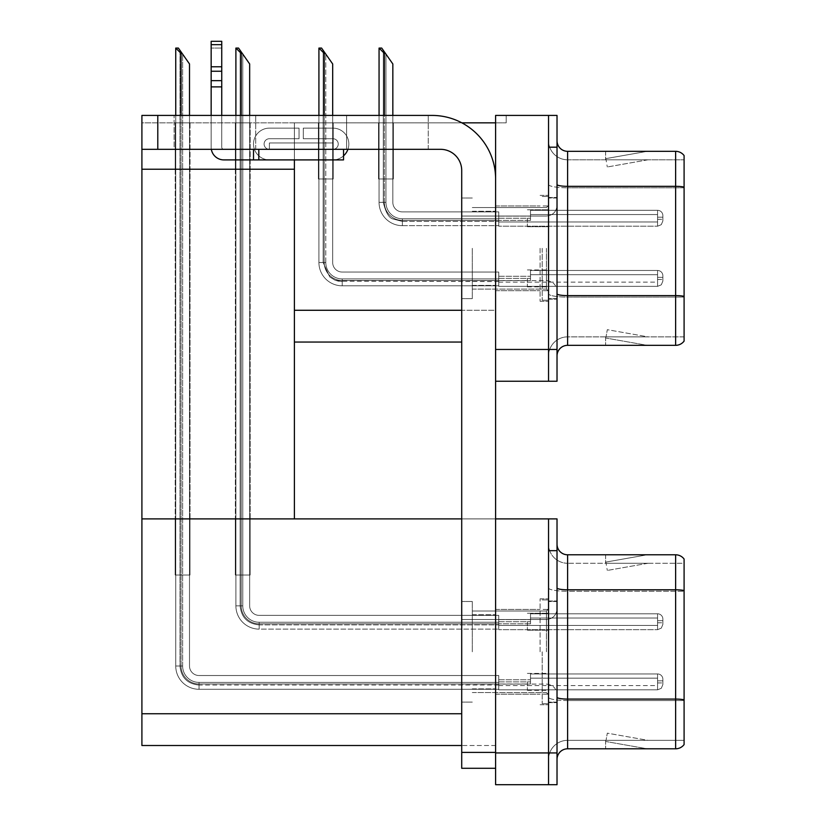 <?xml version="1.0" encoding="UTF-8"?>
<svg xmlns="http://www.w3.org/2000/svg" width="826" height="826" viewBox="0 0 826 826"><rect width="100%" height="100%" fill="white"/><g stroke="black" fill="none" stroke-linecap="round" stroke-linejoin="round"><path stroke-width="0.62" stroke-dasharray="4.13 3.1" d="M548.547 218.25L548.547 226.727L548.547 218.25M527.37 218.25L527.37 226.727L527.37 218.25M548.547 278.403L548.547 286.88L548.547 278.403M527.37 278.403L527.37 286.88L527.37 278.403M548.547 248.327L548.547 301.273L548.547 248.327M540.08 248.327L540.08 301.273L540.08 248.327M495.6 248.327L495.6 290.69L495.6 248.327M495.6 122.837L506.193 122.837L495.6 122.837L495.6 115.423L557.023 115.423L557.023 381.23L495.6 381.23L495.6 115.423L506.193 115.423L495.6 115.423L495.6 310.277L495.6 122.837L294.397 122.837L294.397 169.227L294.397 122.837L461.848 122.837M141.907 149.32L141.907 115.423L141.907 149.32L440.537 149.32A21.177 21.177 0 0 1 461.713 170.497L461.713 768.283L495.6 768.283L495.6 752.403L495.6 768.283L461.713 768.283L495.6 768.283L495.6 178.963A63.54 63.54 0 0 0 432.06 115.423L141.907 115.423L141.907 149.32L141.907 122.837L294.397 122.837L294.397 342.047L294.397 310.277L495.6 310.277L495.6 342.047L495.6 310.277L461.713 310.277M495.6 381.23L495.6 178.963L495.6 349.46L548.547 349.46L548.547 381.23L548.547 115.423M294.397 342.047L461.713 342.047M506.193 122.837L506.193 115.423L506.193 122.837M318.392 122.837L333.208 122.837L318.392 122.837L333.208 122.837L318.392 122.837L333.208 122.837L318.392 122.837L333.208 122.837L318.392 122.837L333.208 122.837L318.392 122.837L333.208 122.837L318.392 122.837L333.208 122.837L318.392 122.837L333.208 122.837L318.392 122.837L333.208 122.837L318.392 122.837L333.208 122.837L318.392 122.837L333.208 122.837L318.392 122.837L333.208 122.837L318.392 122.837L333.208 122.837L318.392 122.837L333.208 122.837L318.392 122.837L333.208 122.837L318.392 122.837L333.208 122.837L318.392 122.837L333.208 122.837L318.392 122.837L333.208 122.837L318.392 122.837L333.208 122.837L318.392 122.837L318.392 178.963L333.208 178.963L333.208 122.837L333.208 178.963L318.392 178.963L318.392 122.837L318.392 178.963L333.208 178.963L333.208 122.837L333.208 178.963L318.392 178.963L318.392 122.837L318.392 178.963L333.208 178.963L333.208 122.837L333.208 178.963L318.392 178.963L318.392 122.837L318.392 178.963L333.208 178.963L333.208 122.837L333.208 178.963L318.392 178.963L318.392 122.837L318.392 178.963L333.208 178.963L333.208 122.837L333.208 178.963L318.392 178.963L318.392 122.837L318.392 178.963L333.208 178.963L333.208 122.837L333.208 178.963L318.392 178.963L318.392 122.837L318.392 178.963L333.208 178.963L333.208 122.837L333.208 178.963L318.392 178.963L318.392 122.837L318.392 178.963L333.208 178.963L333.208 122.837L333.208 178.963L318.392 178.963L318.392 122.837L318.392 178.963L333.208 178.963L333.208 122.837L333.208 178.963L318.392 178.963L318.392 122.837L318.392 178.963L333.208 178.963L333.208 122.837L333.208 178.963L318.392 178.963L318.392 122.837L318.392 178.963L333.208 178.963L333.208 122.837L333.208 178.963L318.392 178.963L318.392 122.837L318.392 178.963L333.208 178.963L333.208 122.837L333.208 178.963L318.392 178.963L318.392 122.837L318.392 178.963L333.208 178.963L333.208 122.837L333.208 178.963L318.392 178.963L318.392 122.837L318.392 178.963L333.208 178.963L333.208 122.837L333.208 178.963L318.392 178.963L318.392 122.837L318.392 178.963L333.208 178.963L333.208 122.837L333.208 178.963L318.392 178.963L318.392 122.837L318.392 178.963L333.208 178.963L333.208 122.837L333.208 178.963L318.392 178.963L318.392 122.837L318.392 178.963L333.208 178.963L333.208 122.837L333.208 178.963L318.392 178.963L318.392 122.837L318.392 178.963L333.208 178.963L333.208 122.837L333.208 178.963L318.392 178.963L318.392 122.837L318.392 178.963L333.208 178.963L333.208 122.837L333.208 178.963L318.392 178.963L318.392 122.837M190.042 122.837L175.215 122.837L190.042 122.837L175.215 122.837L190.042 122.837L175.215 122.837L190.042 122.837L175.215 122.837L190.042 122.837L175.215 122.837L190.042 122.837L175.215 122.837L190.042 122.837L175.215 122.837L190.042 122.837L175.215 122.837L190.042 122.837L175.215 122.837L190.042 122.837L175.215 122.837L190.042 122.837L175.215 122.837L190.042 122.837L175.215 122.837L190.042 122.837L175.215 122.837L190.042 122.837L175.215 122.837L190.042 122.837L175.215 122.837L190.042 122.837L175.215 122.837L190.042 122.837L175.215 122.837L190.042 122.837L175.215 122.837L190.042 122.837L175.215 122.837L190.042 122.837L190.042 169.227L175.215 169.227L190.042 169.227L175.215 169.227L190.042 169.227L175.215 169.227L190.042 169.227L175.215 169.227L190.042 169.227L175.215 169.227L190.042 169.227L175.215 169.227L190.042 169.227L175.215 169.227L190.042 169.227L175.215 169.227L190.042 169.227L175.215 169.227L190.042 169.227L175.215 169.227L190.042 169.227L175.215 169.227L190.042 169.227L175.215 169.227L190.042 169.227L175.215 169.227L190.042 169.227L175.215 169.227L190.042 169.227L175.215 169.227L190.042 169.227L175.215 169.227L190.042 169.227L175.215 169.227L190.042 169.227L175.215 169.227L190.042 169.227L175.215 169.227L190.042 169.227L190.042 122.837M378.535 122.837L393.362 122.837L378.535 122.837L393.362 122.837L378.535 122.837L393.362 122.837L378.535 122.837L393.362 122.837L378.535 122.837L393.362 122.837L378.535 122.837L393.362 122.837L378.535 122.837L393.362 122.837L378.535 122.837L393.362 122.837L378.535 122.837L393.362 122.837L378.535 122.837L393.362 122.837L378.535 122.837L393.362 122.837L378.535 122.837L393.362 122.837L378.535 122.837L393.362 122.837L378.535 122.837L393.362 122.837L378.535 122.837L393.362 122.837L378.535 122.837L393.362 122.837L378.535 122.837L393.362 122.837L378.535 122.837L393.362 122.837L378.535 122.837L378.535 178.963L393.362 178.963L393.362 122.837L393.362 178.963L378.535 178.963L378.535 122.837L378.535 178.963L393.362 178.963L393.362 122.837L393.362 178.963L378.535 178.963L378.535 122.837L378.535 178.963L393.362 178.963L393.362 122.837L393.362 178.963L378.535 178.963L378.535 122.837L378.535 178.963L393.362 178.963L393.362 122.837L393.362 178.963L378.535 178.963L378.535 122.837L378.535 178.963L393.362 178.963L393.362 122.837L393.362 178.963L378.535 178.963L378.535 122.837L378.535 178.963L393.362 178.963L393.362 122.837L393.362 178.963L378.535 178.963L378.535 122.837L378.535 178.963L393.362 178.963L393.362 122.837L393.362 178.963L378.535 178.963L378.535 122.837L378.535 178.963L393.362 178.963L393.362 122.837L393.362 178.963L378.535 178.963L378.535 122.837L378.535 178.963L393.362 178.963L393.362 122.837L393.362 178.963L378.535 178.963L378.535 122.837L378.535 178.963L393.362 178.963L393.362 122.837L393.362 178.963L378.535 178.963L378.535 122.837L378.535 178.963L393.362 178.963L393.362 122.837L393.362 178.963L378.535 178.963L378.535 122.837L378.535 178.963L393.362 178.963L393.362 122.837L393.362 178.963L378.535 178.963L378.535 122.837L378.535 178.963L393.362 178.963L393.362 122.837L393.362 178.963L378.535 178.963L378.535 122.837L378.535 178.963L393.362 178.963L393.362 122.837L393.362 178.963L378.535 178.963L378.535 122.837L378.535 178.963L393.362 178.963L393.362 122.837L393.362 178.963L378.535 178.963L378.535 122.837L378.535 178.963L393.362 178.963L393.362 122.837L393.362 178.963L378.535 178.963L378.535 122.837L378.535 178.963L393.362 178.963L393.362 122.837L393.362 178.963L378.535 178.963L378.535 122.837L378.535 178.963L393.362 178.963L393.362 122.837L393.362 178.963L378.535 178.963L378.535 122.837M250.185 122.837L235.358 122.837L250.185 122.837L235.358 122.837L250.185 122.837L235.358 122.837L250.185 122.837L235.358 122.837L250.185 122.837L235.358 122.837L250.185 122.837L235.358 122.837L250.185 122.837L235.358 122.837L250.185 122.837L235.358 122.837L250.185 122.837L235.358 122.837L250.185 122.837L235.358 122.837L250.185 122.837L235.358 122.837L250.185 122.837L235.358 122.837L250.185 122.837L235.358 122.837L250.185 122.837L235.358 122.837L250.185 122.837L235.358 122.837L250.185 122.837L235.358 122.837L250.185 122.837L235.358 122.837L250.185 122.837L235.358 122.837L250.185 122.837L250.185 169.227L235.358 169.227L250.185 169.227L235.358 169.227L250.185 169.227L235.358 169.227L250.185 169.227L235.358 169.227L250.185 169.227L235.358 169.227L250.185 169.227L235.358 169.227L250.185 169.227L235.358 169.227L250.185 169.227L235.358 169.227L250.185 169.227L235.358 169.227L250.185 169.227L235.358 169.227L250.185 169.227L235.358 169.227L250.185 169.227L235.358 169.227L250.185 169.227L235.358 169.227L250.185 169.227L235.358 169.227L250.185 169.227L235.358 169.227L250.185 169.227L235.358 169.227L250.185 169.227L235.358 169.227L250.185 169.227L235.358 169.227L250.185 169.227L250.185 122.837M141.907 169.227L294.397 169.227L294.397 518.893L141.907 518.893L141.907 169.227L294.397 169.227L141.907 169.227L141.907 122.837L294.397 122.837L294.397 159.903M235.358 169.227L235.358 122.837L235.358 169.227L235.358 122.837L235.358 169.227L235.358 122.837L235.358 169.227L235.358 122.837L235.358 169.227L235.358 122.837L235.358 169.227L235.358 122.837L235.358 169.227L235.358 122.837L235.358 169.227L235.358 122.837L235.358 169.227L235.358 122.837L235.358 169.227L235.358 122.837L235.358 169.227L235.358 122.837L235.358 169.227L235.358 122.837L235.358 169.227L235.358 122.837L235.358 169.227L235.358 122.837L235.358 169.227L235.358 122.837L235.358 169.227L235.358 122.837L235.358 169.227L235.358 122.837L235.358 169.227L235.358 122.837L235.358 169.227L250.185 169.227L235.358 169.227L250.185 169.227L235.358 169.227L250.185 169.227L235.358 169.227L250.185 169.227L235.358 169.227L250.185 169.227L235.358 169.227L250.185 169.227L235.358 169.227L250.185 169.227L235.358 169.227L250.185 169.227L235.358 169.227L250.185 169.227L235.358 169.227L250.185 169.227L235.358 169.227L250.185 169.227L235.358 169.227L250.185 169.227L235.358 169.227L250.185 169.227L235.358 169.227L250.185 169.227L235.358 169.227L250.185 169.227L235.358 169.227L250.185 169.227L235.358 169.227L250.185 169.227L235.358 169.227L250.185 169.227L235.358 169.227L235.358 518.893L250.185 518.893L235.358 518.893L250.185 518.893L235.358 518.893L250.185 518.893L235.358 518.893L250.185 518.893L235.358 518.893L250.185 518.893L235.358 518.893L250.185 518.893L235.358 518.893L250.185 518.893L235.358 518.893L250.185 518.893L235.358 518.893L250.185 518.893L235.358 518.893L250.185 518.893L235.358 518.893L250.185 518.893L235.358 518.893L250.185 518.893L235.358 518.893L250.185 518.893L235.358 518.893L250.185 518.893L235.358 518.893L250.185 518.893L235.358 518.893L250.185 518.893L235.358 518.893L250.185 518.893L235.358 518.893L250.185 518.893L235.358 518.893L235.358 169.227M175.215 169.227L175.215 122.837L175.215 169.227L175.215 122.837L175.215 169.227L175.215 122.837L175.215 169.227L175.215 122.837L175.215 169.227L175.215 122.837L175.215 169.227L175.215 122.837L175.215 169.227L175.215 122.837L175.215 169.227L175.215 122.837L175.215 169.227L175.215 122.837L175.215 169.227L175.215 122.837L175.215 169.227L175.215 122.837L175.215 169.227L175.215 122.837L175.215 169.227L175.215 122.837L175.215 169.227L175.215 122.837L175.215 169.227L175.215 122.837L175.215 169.227L175.215 122.837L175.215 169.227L175.215 122.837L175.215 169.227L175.215 122.837L175.215 169.227L175.215 122.837L175.215 169.227L190.042 169.227L175.215 169.227L190.042 169.227L175.215 169.227L190.042 169.227L175.215 169.227L190.042 169.227L175.215 169.227L190.042 169.227L175.215 169.227L190.042 169.227L175.215 169.227L190.042 169.227L175.215 169.227L190.042 169.227L175.215 169.227L190.042 169.227L175.215 169.227L190.042 169.227L175.215 169.227L190.042 169.227L175.215 169.227L190.042 169.227L175.215 169.227L190.042 169.227L175.215 169.227L190.042 169.227L175.215 169.227L190.042 169.227L175.215 169.227L190.042 169.227L175.215 169.227L190.042 169.227L175.215 169.227L190.042 169.227L175.215 169.227L190.042 169.227L175.215 169.227L175.215 518.893L190.042 518.893L175.215 518.893L190.042 518.893L175.215 518.893L190.042 518.893L175.215 518.893L190.042 518.893L175.215 518.893L190.042 518.893L175.215 518.893L190.042 518.893L175.215 518.893L190.042 518.893L175.215 518.893L190.042 518.893L175.215 518.893L190.042 518.893L175.215 518.893L190.042 518.893L175.215 518.893L190.042 518.893L175.215 518.893L190.042 518.893L175.215 518.893L190.042 518.893L175.215 518.893L190.042 518.893L175.215 518.893L190.042 518.893L175.215 518.893L190.042 518.893L175.215 518.893L190.042 518.893L175.215 518.893L190.042 518.893L175.215 518.893L190.042 518.893L175.215 518.893L175.215 169.227M250.185 518.893L250.185 169.227L250.185 518.893M190.042 518.893L190.042 169.227L190.042 518.893M548.547 621.72L548.547 630.197L548.547 621.72M527.37 621.72L527.37 630.197L527.37 621.72M548.547 681.873L548.547 690.35L548.547 681.873M527.37 681.873L527.37 690.35L527.37 681.873M548.547 651.797L548.547 598.85L548.547 651.797M540.08 651.797L540.08 598.85L540.08 651.797M495.6 651.797L495.6 694.16L495.6 651.797M175.153 518.893L189.98 518.893L175.153 518.893L189.98 518.893L175.153 518.893L189.98 518.893L175.153 518.893L189.98 518.893L175.153 518.893L189.98 518.893L175.153 518.893L189.98 518.893L175.153 518.893L189.98 518.893L175.153 518.893L189.98 518.893L175.153 518.893L189.98 518.893L175.153 518.893L189.98 518.893L175.153 518.893L189.98 518.893L175.153 518.893L189.98 518.893L175.153 518.893L189.98 518.893L175.153 518.893L189.98 518.893L175.153 518.893L189.98 518.893L175.153 518.893L189.98 518.893L175.153 518.893L189.98 518.893L175.153 518.893L189.98 518.893L175.153 518.893L189.98 518.893L175.153 518.893L175.153 575.02L189.98 575.02L189.98 518.893L189.98 575.02L175.153 575.02L175.153 518.893L175.153 575.02L189.98 575.02L189.98 518.893L189.98 575.02L175.153 575.02L175.153 518.893L175.153 575.02L189.98 575.02L189.98 518.893L189.98 575.02L175.153 575.02L175.153 518.893L175.153 575.02L189.98 575.02L189.98 518.893L189.98 575.02L175.153 575.02L175.153 518.893L175.153 575.02L189.98 575.02L189.98 518.893L189.98 575.02L175.153 575.02L175.153 518.893L175.153 575.02L189.98 575.02L189.98 518.893L189.98 575.02L175.153 575.02L175.153 518.893L175.153 575.02L189.98 575.02L189.98 518.893L189.98 575.02L175.153 575.02L175.153 518.893L175.153 575.02L189.98 575.02L189.98 518.893L189.98 575.02L175.153 575.02L175.153 518.893L175.153 575.02L189.98 575.02L189.98 518.893L189.98 575.02L175.153 575.02L175.153 518.893L175.153 575.02L189.98 575.02L189.98 518.893L189.98 575.02L175.153 575.02L175.153 518.893L175.153 575.02L189.98 575.02L189.98 518.893L189.98 575.02L175.153 575.02L175.153 518.893L175.153 575.02L189.98 575.02L189.98 518.893L189.98 575.02L175.153 575.02L175.153 518.893L175.153 575.02L189.98 575.02L189.98 518.893L189.98 575.02L175.153 575.02L175.153 518.893L175.153 575.02L189.98 575.02L189.98 518.893L189.98 575.02L175.153 575.02L175.153 518.893L175.153 575.02L189.98 575.02L189.98 518.893L189.98 575.02L175.153 575.02L175.153 518.893L175.153 575.02L189.98 575.02L189.98 518.893L189.98 575.02L175.153 575.02L175.153 518.893L175.153 575.02L189.98 575.02L189.98 518.893L189.98 575.02L175.153 575.02L175.153 518.893L175.153 575.02L189.98 575.02L189.98 518.893L189.98 575.02L175.153 575.02L175.153 518.893L175.153 575.02L189.98 575.02L189.98 518.893L189.98 575.02L175.153 575.02L175.153 518.893M235.307 518.893L250.133 518.893L235.307 518.893L250.133 518.893L235.307 518.893L250.133 518.893L235.307 518.893L250.133 518.893L235.307 518.893L250.133 518.893L235.307 518.893L250.133 518.893L235.307 518.893L250.133 518.893L235.307 518.893L250.133 518.893L235.307 518.893L250.133 518.893L235.307 518.893L250.133 518.893L235.307 518.893L250.133 518.893L235.307 518.893L250.133 518.893L235.307 518.893L250.133 518.893L235.307 518.893L250.133 518.893L235.307 518.893L250.133 518.893L235.307 518.893L250.133 518.893L235.307 518.893L250.133 518.893L235.307 518.893L250.133 518.893L235.307 518.893L235.307 575.02L250.133 575.02L250.133 518.893L250.133 575.02L235.307 575.02L235.307 518.893L235.307 575.02L250.133 575.02L250.133 518.893L250.133 575.02L235.307 575.02L235.307 518.893L235.307 575.02L250.133 575.02L250.133 518.893L250.133 575.02L235.307 575.02L235.307 518.893L235.307 575.02L250.133 575.02L250.133 518.893L250.133 575.02L235.307 575.02L235.307 518.893L235.307 575.02L250.133 575.02L250.133 518.893L250.133 575.02L235.307 575.02L235.307 518.893L235.307 575.02L250.133 575.02L250.133 518.893L250.133 575.02L235.307 575.02L235.307 518.893L235.307 575.02L250.133 575.02L250.133 518.893L250.133 575.02L235.307 575.02L235.307 518.893L235.307 575.02L250.133 575.02L250.133 518.893L250.133 575.02L235.307 575.02L235.307 518.893L235.307 575.02L250.133 575.02L250.133 518.893L250.133 575.02L235.307 575.02L235.307 518.893L235.307 575.02L250.133 575.02L250.133 518.893L250.133 575.02L235.307 575.02L235.307 518.893L235.307 575.02L250.133 575.02L250.133 518.893L250.133 575.02L235.307 575.02L235.307 518.893L235.307 575.02L250.133 575.02L250.133 518.893L250.133 575.02L235.307 575.02L235.307 518.893L235.307 575.02L250.133 575.02L250.133 518.893L250.133 575.02L235.307 575.02L235.307 518.893L235.307 575.02L250.133 575.02L250.133 518.893L250.133 575.02L235.307 575.02L235.307 518.893L235.307 575.02L250.133 575.02L250.133 518.893L250.133 575.02L235.307 575.02L235.307 518.893L235.307 575.02L250.133 575.02L250.133 518.893L250.133 575.02L235.307 575.02L235.307 518.893L235.307 575.02L250.133 575.02L250.133 518.893L250.133 575.02L235.307 575.02L235.307 518.893L235.307 575.02L250.133 575.02L250.133 518.893L250.133 575.02L235.307 575.02L235.307 518.893M461.713 518.893L495.6 518.893L495.6 745.517L141.907 745.517L141.907 518.893L548.547 518.893L548.547 752.93L548.547 550.663L557.023 550.663L557.023 518.893L548.547 518.893M557.023 550.663L557.023 784.7L495.6 784.7L495.6 518.893L495.6 745.517L461.713 745.517M548.547 784.7L548.547 752.93L548.547 784.7M557.023 248.327L557.023 299.157L557.023 248.327M542.197 248.327L542.197 300.22L542.197 248.327M548.547 302.977L548.547 184.487L548.547 302.977M684.093 187.801L567.607 187.801L684.093 187.801L684.093 159.8L567.607 159.8L567.607 297.092L684.093 297.092L684.093 187.801L684.093 297.092L567.607 297.092L567.607 336.863A19.06 19.06 0 0 0 548.547 355.923A19.06 19.06 0 0 1 567.607 336.863L684.093 336.863L684.093 155.567A10.593 10.593 0 0 0 675.627 151.323L675.627 345.33A10.593 10.593 0 0 0 684.093 341.097L684.093 302.977L684.093 336.863L567.607 336.863L567.607 151.323A10.593 10.593 0 0 1 557.023 140.74L557.023 184.487L557.023 140.74M557.023 355.923L557.023 184.487L557.023 355.923A10.593 10.593 0 0 1 567.607 345.33L567.607 297.092A19.06 3.314 0 0 1 548.547 293.777A19.06 3.314 0 0 0 567.607 297.092L567.607 159.8A19.06 19.06 0 0 1 548.547 140.74L548.547 184.487L548.547 140.74A19.06 19.06 0 0 0 567.607 159.8A19.06 19.06 0 0 1 548.547 140.74M557.023 349.46L548.547 349.46L548.547 147.193L557.023 147.193M646.51 345.206A8.477 8.477 0 0 0 647.987 345.33L605.623 345.33L647.987 345.33A8.477 8.477 0 0 1 646.51 345.206A8.477 8.477 0 0 0 647.987 345.33A8.477 8.477 0 0 1 646.51 345.206A8.477 8.477 0 0 0 647.987 345.33A8.477 8.477 0 0 1 646.51 345.206A8.477 8.477 0 0 0 647.987 345.33A8.477 8.477 0 0 1 646.51 345.206A8.477 8.477 0 0 0 647.987 345.33A8.477 8.477 0 0 1 646.51 345.206A8.477 8.477 0 0 0 647.987 345.33A8.477 8.477 0 0 1 646.51 345.206A8.477 8.477 0 0 0 647.987 345.33A8.477 8.477 0 0 1 646.51 345.206A8.477 8.477 0 0 0 647.987 345.33A8.477 8.477 0 0 1 646.51 345.206A8.477 8.477 0 0 0 647.987 345.33A8.477 8.477 0 0 1 646.51 345.206L605.84 338.03L646.51 345.206M605.623 336.863L605.623 345.33L605.623 336.863M675.627 345.33L567.607 345.33M684.093 155.567A10.593 10.593 0 0 0 675.627 151.323L567.607 151.323M647.987 151.323L605.623 151.323L647.987 151.323A8.477 8.477 0 0 0 646.51 151.457A8.477 8.477 0 0 1 647.987 151.323A8.477 8.477 0 0 0 646.51 151.457A8.477 8.477 0 0 1 647.987 151.323A8.477 8.477 0 0 0 646.51 151.457A8.477 8.477 0 0 1 647.987 151.323A8.477 8.477 0 0 0 646.51 151.457A8.477 8.477 0 0 1 647.987 151.323A8.477 8.477 0 0 0 646.51 151.457A8.477 8.477 0 0 1 647.987 151.323A8.477 8.477 0 0 0 646.51 151.457A8.477 8.477 0 0 1 647.987 151.323A8.477 8.477 0 0 0 646.51 151.457A8.477 8.477 0 0 1 647.987 151.323A8.477 8.477 0 0 0 646.51 151.457A8.477 8.477 0 0 1 647.987 151.323A8.477 8.477 0 0 0 646.51 151.457A8.477 8.477 0 0 1 647.987 151.323M647.987 336.863L606.047 336.863L647.987 336.863L606.047 336.863L647.987 336.863L606.047 336.863L647.987 336.863L606.047 336.863L647.987 336.863L606.047 336.863L647.987 336.863L606.047 336.863L647.987 336.863L606.047 336.863L647.987 336.863L606.047 336.863L647.987 336.863L606.047 336.863L647.987 336.863L607.317 329.688L606.047 336.863L607.317 329.688L606.047 336.863L607.317 329.688L606.047 336.863L607.317 329.688L606.047 336.863L607.317 329.688L606.047 336.863L607.317 329.688L606.047 336.863L607.317 329.688L606.047 336.863L607.317 329.688L606.047 336.863L607.317 329.688L606.047 336.863L607.317 329.688L647.987 336.863M557.023 184.487A10.593 1.838 0 0 0 567.607 186.335L675.627 186.335A10.593 1.838 180 0 1 684.093 187.068L684.093 159.8L567.607 159.8M606.047 159.8L605.84 158.623L646.51 151.457L605.84 158.623L606.047 159.8L605.84 158.623L646.51 151.457L605.84 158.623L606.047 159.8L605.84 158.623L646.51 151.457L605.84 158.623L606.047 159.8L605.84 158.623L646.51 151.457L605.84 158.623L606.047 159.8L605.84 158.623L646.51 151.457L605.84 158.623L606.047 159.8L605.84 158.623L646.51 151.457L605.84 158.623L606.047 159.8L605.84 158.623L646.51 151.457L605.84 158.623L606.047 159.8L605.84 158.623L646.51 151.457L605.84 158.623L606.047 159.8L605.84 158.623L646.51 151.457L605.84 158.623L606.047 159.8L647.987 159.8L606.047 159.8L647.987 159.8L606.047 159.8L647.987 159.8L606.047 159.8L647.987 159.8L606.047 159.8L647.987 159.8L606.047 159.8L647.987 159.8L606.047 159.8L647.987 159.8L606.047 159.8L647.987 159.8L606.047 159.8L647.987 159.8L606.047 159.8L607.317 166.976L606.047 159.8M605.623 151.323L605.623 159.8L605.623 151.323M647.987 159.8L607.317 166.976L647.987 159.8M557.023 651.797L557.023 600.967L557.023 651.797M542.197 651.797L542.197 703.69L542.197 651.797M548.547 706.447L548.547 587.957L548.547 706.447M675.627 748.8L567.607 748.8L567.607 591.271L684.093 591.271L567.607 591.271L567.607 563.27L684.093 563.27L684.093 591.271L684.093 563.27L567.607 563.27L567.607 700.562L684.093 700.562L684.093 591.271L684.093 700.562L567.607 700.562L567.607 740.333A19.06 19.06 0 0 0 548.547 759.393A19.06 19.06 0 0 1 567.607 740.333L684.093 740.333L684.093 559.037A10.593 10.593 0 0 0 675.627 554.793L675.627 748.8A10.593 10.593 0 0 0 684.093 744.567L684.093 706.447L684.093 740.333L567.607 740.333L567.607 554.793A10.593 10.593 0 0 1 557.023 544.21L557.023 587.957L557.023 544.21M557.023 759.393L557.023 587.957L557.023 759.393A10.593 10.593 0 0 1 567.607 748.8M548.547 544.21L548.547 587.957L548.547 544.21A19.06 19.06 0 0 0 567.607 563.27A19.06 19.06 0 0 1 548.547 544.21A19.06 19.06 0 0 0 567.607 563.27M646.51 748.676A8.477 8.477 0 0 0 647.987 748.8L605.623 748.8L647.987 748.8A8.477 8.477 0 0 1 646.51 748.676A8.477 8.477 0 0 0 647.987 748.8A8.477 8.477 0 0 1 646.51 748.676A8.477 8.477 0 0 0 647.987 748.8A8.477 8.477 0 0 1 646.51 748.676A8.477 8.477 0 0 0 647.987 748.8A8.477 8.477 0 0 1 646.51 748.676A8.477 8.477 0 0 0 647.987 748.8A8.477 8.477 0 0 1 646.51 748.676A8.477 8.477 0 0 0 647.987 748.8A8.477 8.477 0 0 1 646.51 748.676A8.477 8.477 0 0 0 647.987 748.8A8.477 8.477 0 0 1 646.51 748.676A8.477 8.477 0 0 0 647.987 748.8A8.477 8.477 0 0 1 646.51 748.676A8.477 8.477 0 0 0 647.987 748.8A8.477 8.477 0 0 1 646.51 748.676L605.84 741.5L646.51 748.676M605.623 740.333L605.623 748.8L605.623 740.333M684.093 559.037A10.593 10.593 0 0 0 675.627 554.793L567.607 554.793M647.987 554.793L605.623 554.793L647.987 554.793A8.477 8.477 0 0 0 646.51 554.927A8.477 8.477 0 0 1 647.987 554.793A8.477 8.477 0 0 0 646.51 554.927A8.477 8.477 0 0 1 647.987 554.793A8.477 8.477 0 0 0 646.51 554.927A8.477 8.477 0 0 1 647.987 554.793A8.477 8.477 0 0 0 646.51 554.927A8.477 8.477 0 0 1 647.987 554.793A8.477 8.477 0 0 0 646.51 554.927A8.477 8.477 0 0 1 647.987 554.793A8.477 8.477 0 0 0 646.51 554.927A8.477 8.477 0 0 1 647.987 554.793A8.477 8.477 0 0 0 646.51 554.927A8.477 8.477 0 0 1 647.987 554.793A8.477 8.477 0 0 0 646.51 554.927A8.477 8.477 0 0 1 647.987 554.793A8.477 8.477 0 0 0 646.51 554.927A8.477 8.477 0 0 1 647.987 554.793M647.987 740.333L606.047 740.333L647.987 740.333L606.047 740.333L647.987 740.333L606.047 740.333L647.987 740.333L606.047 740.333L647.987 740.333L606.047 740.333L647.987 740.333L606.047 740.333L647.987 740.333L606.047 740.333L647.987 740.333L606.047 740.333L647.987 740.333L606.047 740.333L647.987 740.333L607.317 733.158L606.047 740.333L607.317 733.158L606.047 740.333L607.317 733.158L606.047 740.333L607.317 733.158L606.047 740.333L607.317 733.158L606.047 740.333L607.317 733.158L606.047 740.333L607.317 733.158L606.047 740.333L607.317 733.158L606.047 740.333L607.317 733.158L606.047 740.333L607.317 733.158L647.987 740.333M606.047 563.27L605.84 562.093L646.51 554.927L605.84 562.093L606.047 563.27L605.84 562.093L646.51 554.927L605.84 562.093L606.047 563.27L605.84 562.093L646.51 554.927L605.84 562.093L606.047 563.27L605.84 562.093L646.51 554.927L605.84 562.093L606.047 563.27L605.84 562.093L646.51 554.927L605.84 562.093L606.047 563.27L605.84 562.093L646.51 554.927L605.84 562.093L606.047 563.27L605.84 562.093L646.51 554.927L605.84 562.093L606.047 563.27L605.84 562.093L646.51 554.927L605.84 562.093L606.047 563.27L605.84 562.093L646.51 554.927L605.84 562.093L606.047 563.27L647.987 563.27L606.047 563.27L647.987 563.27L606.047 563.27L647.987 563.27L606.047 563.27L647.987 563.27L606.047 563.27L647.987 563.27L606.047 563.27L647.987 563.27L606.047 563.27L647.987 563.27L606.047 563.27L647.987 563.27L606.047 563.27L647.987 563.27L606.047 563.27L607.317 570.436L606.047 563.27M605.623 554.793L605.623 563.27L605.623 554.793M647.987 563.27L607.317 570.436L647.987 563.27M392.835 115.423L392.835 202.37A9.53 9.53 0 0 0 402.365 211.9A9.53 9.53 0 0 1 392.835 202.37A9.53 9.53 0 0 0 402.365 211.9A9.53 9.53 0 0 1 392.835 202.37A9.53 9.53 0 0 0 402.365 211.9A9.53 9.53 0 0 1 392.835 202.37A9.53 9.53 0 0 0 402.365 211.9A9.53 9.53 0 0 1 392.835 202.37A9.53 9.53 0 0 0 402.365 211.9A9.53 9.53 0 0 1 392.835 202.37A9.53 9.53 0 0 0 402.365 211.9A9.53 9.53 0 0 1 392.835 202.37A9.53 9.53 0 0 0 402.365 211.9A9.53 9.53 0 0 1 392.835 202.37A9.53 9.53 0 0 0 402.365 211.9A9.53 9.53 0 0 1 392.835 202.37A9.53 9.53 0 0 0 402.365 211.9A9.53 9.53 0 0 1 392.835 202.37A9.53 9.53 0 0 0 402.365 211.9A9.53 9.53 0 0 1 392.835 202.37A9.53 9.53 0 0 0 402.365 211.9A9.53 9.53 0 0 1 392.835 202.37A9.53 9.53 0 0 0 402.365 211.9A9.53 9.53 0 0 1 392.835 202.37A9.53 9.53 0 0 0 402.365 211.9A9.53 9.53 0 0 1 392.835 202.37A9.53 9.53 0 0 0 402.365 211.9A9.53 9.53 0 0 1 392.835 202.37A9.53 9.53 0 0 0 402.365 211.9A9.53 9.53 0 0 1 392.835 202.37A9.53 9.53 0 0 0 402.365 211.9A9.53 9.53 0 0 1 392.835 202.37A9.53 9.53 0 0 0 402.365 211.9A9.53 9.53 0 0 1 392.835 202.37A9.53 9.53 0 0 0 402.365 211.9A9.53 9.53 0 0 1 392.835 202.37A9.53 9.53 0 0 0 402.365 211.9A9.53 9.53 0 0 1 392.835 202.37A9.53 9.53 0 0 0 402.365 211.9A9.53 9.53 0 0 1 392.835 202.37A9.53 9.53 0 0 0 402.365 211.9A9.53 9.53 0 0 1 392.835 202.37A9.53 9.53 0 0 0 402.365 211.9A9.53 9.53 0 0 1 392.835 202.37A9.53 9.53 0 0 0 402.365 211.9A9.53 9.53 0 0 1 392.835 202.37A9.53 9.53 0 0 0 402.365 211.9A9.53 9.53 0 0 1 392.835 202.37A9.53 9.53 0 0 0 402.365 211.9A9.53 9.53 0 0 1 392.835 202.37A9.53 9.53 0 0 0 402.365 211.9A9.53 9.53 0 0 1 392.835 202.37A9.53 9.53 0 0 0 402.365 211.9A9.53 9.53 0 0 1 392.835 202.37A9.53 9.53 0 0 0 402.365 211.9A9.53 9.53 0 0 1 392.835 202.37A9.53 9.53 0 0 0 402.365 211.9A9.53 9.53 0 0 1 392.835 202.37A9.53 9.53 0 0 0 402.365 211.9A9.53 9.53 0 0 1 392.835 202.37A9.53 9.53 0 0 0 402.365 211.9A9.53 9.53 0 0 1 392.835 202.37A9.53 9.53 0 0 0 402.365 211.9A9.53 9.53 0 0 1 392.835 202.37A9.53 9.53 0 0 0 402.365 211.9A9.53 9.53 0 0 1 392.835 202.37A9.53 9.53 0 0 0 402.365 211.9A9.53 9.53 0 0 1 392.835 202.37A9.53 9.53 0 0 0 402.365 211.9A9.53 9.53 0 0 1 392.835 202.37A9.53 9.53 0 0 0 402.365 211.9L498.728 211.9L402.365 211.9L498.728 211.9L402.365 211.9L498.728 211.9L402.365 211.9L498.728 211.9L402.365 211.9L498.728 211.9L402.365 211.9L498.728 211.9L402.365 211.9L498.728 211.9L402.365 211.9L498.728 211.9L402.365 211.9L498.728 211.9L402.365 211.9L498.728 211.9L402.365 211.9L498.728 211.9L402.365 211.9L498.728 211.9L402.365 211.9L498.728 211.9L402.365 211.9L498.728 211.9L402.365 211.9L498.728 211.9L402.365 211.9L498.728 211.9L402.365 211.9L498.728 211.9L402.365 211.9L498.728 211.9L402.365 211.9L498.728 211.9L402.365 211.9L498.728 211.9L402.365 211.9L498.728 211.9L402.365 211.9L498.728 211.9L402.365 211.9L498.728 211.9L402.365 211.9L498.728 211.9L402.365 211.9L498.728 211.9L402.365 211.9L498.728 211.9L402.365 211.9L498.728 211.9L402.365 211.9L498.728 211.9L402.365 211.9L498.728 211.9L402.365 211.9L498.728 211.9L402.365 211.9L498.728 211.9L402.365 211.9L498.728 211.9L402.365 211.9L498.728 211.9L402.365 211.9L498.728 211.9L402.365 211.9L498.728 211.9L402.365 211.9L498.728 211.9L498.728 226.2L498.728 211.9L498.728 226.2L498.728 211.9L498.728 226.2L498.728 211.9L498.728 226.2L498.728 211.9L498.728 226.2L498.728 211.9L498.728 226.2L498.728 211.9L498.728 226.2L498.728 211.9L498.728 226.2L498.728 211.9L498.728 226.2L498.728 211.9L498.728 226.2L498.728 211.9L498.728 226.2L498.728 211.9L498.728 226.2L498.728 211.9L498.728 226.2L498.728 211.9L498.728 226.2L498.728 211.9L498.728 226.2L498.728 211.9L498.728 226.2L498.728 211.9L498.728 226.2L498.728 211.9L498.728 226.2L498.728 211.9L402.365 211.9A9.53 9.53 0 0 1 392.835 202.37L392.835 63.963L383.305 50.355L392.835 63.963L385.422 53.37L384.358 53.37L379.062 48.073L384.358 53.37L379.062 48.073L384.358 53.37L379.062 48.073L384.358 53.37L379.062 48.073L384.358 53.37L379.062 48.073L384.358 53.37L379.062 48.073L384.358 53.37L379.062 48.073L384.358 53.37L379.062 48.073L384.358 53.37L379.062 48.073L384.358 53.37L379.062 48.073L384.358 53.37L379.062 48.073L384.358 53.37L379.062 48.073L384.358 53.37L379.062 48.073L384.358 53.37L379.062 48.073L384.358 53.37L379.062 48.073L384.358 53.37L379.062 48.073L384.358 53.37L379.062 48.073L384.358 53.37L379.062 48.073L379.062 202.37L379.062 115.423M385.422 53.37L384.358 53.37L385.422 53.37L381.715 48.073L392.835 63.963L392.835 202.37L392.835 63.963L392.835 202.37L392.835 63.963L392.835 202.37L392.835 63.963L392.835 202.37L392.835 63.963L392.835 202.37L392.835 63.963L392.835 202.37L392.835 63.963L392.835 202.37L392.835 63.963L392.835 202.37L392.835 63.963L392.835 202.37L392.835 63.963L392.835 202.37L392.835 63.963L392.835 202.37L392.835 63.963L392.835 202.37L392.835 63.963L392.835 202.37L392.835 63.963L392.835 202.37L392.835 63.963L392.835 202.37L392.835 63.963L392.835 202.37L392.835 63.963L392.835 202.37L392.835 63.963L392.835 202.37L392.835 63.963L392.835 202.37L392.835 63.963L392.835 202.37L392.835 63.963L392.835 202.37L392.835 63.963L392.835 202.37L392.835 63.963L392.835 202.37L392.835 63.963L392.835 202.37L392.835 63.963L392.835 202.37L392.835 63.963L392.835 202.37L392.835 63.963L392.835 202.37L392.835 63.963L392.835 202.37L392.835 63.963L392.835 202.37L392.835 63.963L392.835 202.37L392.835 63.963L392.835 202.37L392.835 63.963L392.835 202.37L392.835 63.963L392.835 202.37L392.835 63.963L392.835 202.37L392.835 63.963L385.949 54.134L385.949 202.37A16.417 16.417 0 0 0 402.365 218.787A16.417 16.417 0 0 1 385.949 202.37L383.305 202.37L385.949 202.37A16.417 16.417 0 0 0 402.365 218.787A16.417 16.417 0 0 1 385.949 202.37L383.305 202.37L385.949 202.37A16.417 16.417 0 0 0 402.365 218.787A16.417 16.417 0 0 1 385.949 202.37L383.305 202.37L385.949 202.37A16.417 16.417 0 0 0 402.365 218.787A16.417 16.417 0 0 1 385.949 202.37L383.305 202.37L385.949 202.37A16.417 16.417 0 0 0 402.365 218.787A16.417 16.417 0 0 1 385.949 202.37L383.305 202.37L385.949 202.37A16.417 16.417 0 0 0 402.365 218.787A16.417 16.417 0 0 1 385.949 202.37L383.305 202.37L385.949 202.37A16.417 16.417 0 0 0 402.365 218.787A16.417 16.417 0 0 1 385.949 202.37L383.305 202.37L385.949 202.37A16.417 16.417 0 0 0 402.365 218.787A16.417 16.417 0 0 1 385.949 202.37L383.305 202.37L385.949 202.37A16.417 16.417 0 0 0 402.365 218.787A16.417 16.417 0 0 1 385.949 202.37L383.305 202.37L385.949 202.37A16.417 16.417 0 0 0 402.365 218.787A16.417 16.417 0 0 1 385.949 202.37L383.305 202.37L385.949 202.37A16.417 16.417 0 0 0 402.365 218.787A16.417 16.417 0 0 1 385.949 202.37L383.305 202.37L385.949 202.37A16.417 16.417 0 0 0 402.365 218.787A16.417 16.417 0 0 1 385.949 202.37L383.305 202.37L385.949 202.37A16.417 16.417 0 0 0 402.365 218.787A16.417 16.417 0 0 1 385.949 202.37L383.305 202.37L385.949 202.37A16.417 16.417 0 0 0 402.365 218.787A16.417 16.417 0 0 1 385.949 202.37L383.305 202.37L385.949 202.37A16.417 16.417 0 0 0 402.365 218.787A16.417 16.417 0 0 1 385.949 202.37L383.305 202.37L385.949 202.37A16.417 16.417 0 0 0 402.365 218.787A16.417 16.417 0 0 1 385.949 202.37L383.305 202.37L385.949 202.37A16.417 16.417 0 0 0 402.365 218.787A16.417 16.417 0 0 1 385.949 202.37L383.305 202.37L385.949 202.37A16.417 16.417 0 0 0 402.365 218.787L498.728 218.787L402.365 218.787L402.365 221.43L402.365 218.787L498.728 218.787L402.365 218.787L402.365 221.43L402.365 218.787L498.728 218.787L402.365 218.787L402.365 221.43L402.365 218.787L498.728 218.787L402.365 218.787L402.365 221.43L402.365 218.787L498.728 218.787L402.365 218.787L402.365 221.43L402.365 218.787L498.728 218.787L402.365 218.787L402.365 221.43L402.365 218.787L498.728 218.787L402.365 218.787L402.365 221.43L402.365 218.787L498.728 218.787L402.365 218.787L402.365 221.43L402.365 218.787L498.728 218.787L402.365 218.787L402.365 221.43L402.365 218.787L498.728 218.787L402.365 218.787L402.365 221.43L402.365 218.787L498.728 218.787L402.365 218.787L402.365 221.43L402.365 218.787L498.728 218.787L402.365 218.787L402.365 221.43L402.365 218.787L498.728 218.787L402.365 218.787L402.365 221.43L402.365 218.787L498.728 218.787L402.365 218.787L402.365 221.43L402.365 218.787L498.728 218.787L402.365 218.787L402.365 221.43L402.365 218.787L498.728 218.787L402.365 218.787L402.365 221.43L402.365 218.787L498.728 218.787L402.365 218.787L402.365 221.43L402.365 218.787L498.728 218.787L402.365 218.787L402.365 221.43L402.365 218.787A16.417 16.417 0 0 1 385.949 202.37L383.305 202.37L383.305 50.355L392.835 63.963L381.715 48.073L379.557 48.073L381.715 48.073L379.557 48.073L381.715 48.073L385.422 53.37L384.358 53.37L385.422 53.37L392.835 63.963L381.715 48.073L379.557 48.073L381.715 48.073L385.422 53.37L384.358 53.37L385.422 53.37L392.835 63.963L381.715 48.073L379.557 48.073L381.715 48.073L385.422 53.37L384.358 53.37L385.422 53.37L392.835 63.963L381.715 48.073L379.557 48.073L381.715 48.073L385.422 53.37L384.358 53.37L385.422 53.37L392.835 63.963L381.715 48.073L379.557 48.073L381.715 48.073L385.422 53.37L384.358 53.37L385.422 53.37L392.835 63.963L381.715 48.073L379.557 48.073L381.715 48.073L385.422 53.37L384.358 53.37L385.422 53.37L392.835 63.963L381.715 48.073L379.557 48.073L381.715 48.073L385.422 53.37L384.358 53.37L385.422 53.37L392.835 63.963L381.715 48.073L379.557 48.073L381.715 48.073L385.422 53.37L384.358 53.37L385.422 53.37L392.835 63.963L381.715 48.073L379.557 48.073L381.715 48.073L385.422 53.37L384.358 53.37L385.422 53.37L392.835 63.963L381.715 48.073L379.557 48.073L381.715 48.073L385.422 53.37L384.358 53.37L385.422 53.37L392.835 63.963L381.715 48.073L379.557 48.073L381.715 48.073L385.422 53.37L384.358 53.37L385.422 53.37L392.835 63.963L381.715 48.073L379.557 48.073L381.715 48.073L385.422 53.37L384.358 53.37L385.422 53.37L392.835 63.963L381.715 48.073L379.557 48.073L381.715 48.073L385.422 53.37L384.358 53.37L385.422 53.37L392.835 63.963L381.715 48.073L379.557 48.073L381.715 48.073L385.422 53.37L384.358 53.37L385.422 53.37L392.835 63.963L381.715 48.073L379.557 48.073L381.715 48.073L385.422 53.37L384.358 53.37L385.422 53.37L392.835 63.963L381.715 48.073L379.557 48.073L381.715 48.073L385.422 53.37L384.358 53.37L385.422 53.37L392.835 63.963L383.305 50.355L383.305 202.37L383.305 50.355L383.305 202.37L383.305 50.355L383.305 202.37L383.305 50.355L383.305 202.37L383.305 50.355L383.305 202.37L383.305 50.355L383.305 202.37L383.305 50.355L383.305 202.37L383.305 50.355L383.305 202.37L383.305 50.355L383.305 202.37L385.949 202.37L385.949 54.134L392.835 63.963L381.715 48.073L379.557 48.073M662.875 218.25L662.875 215.607A5.297 5.286 0 0 0 657.579 210.32A5.297 5.286 0 0 1 662.875 215.607L662.875 220.903L662.875 215.607A5.297 5.286 0 0 0 657.579 210.32A5.297 5.286 0 0 1 662.875 215.607L662.875 220.903L662.875 215.607A5.297 5.286 0 0 0 657.579 210.32A5.297 5.286 0 0 1 662.875 215.607L662.875 220.903L662.875 215.607A5.297 5.286 0 0 0 657.579 210.32A5.297 5.286 0 0 1 662.875 215.607L662.875 220.903L662.875 215.607A5.297 5.286 0 0 0 657.579 210.32A5.297 5.286 0 0 1 662.875 215.607L662.875 220.903L662.875 215.607A5.297 5.286 0 0 0 657.579 210.32A5.297 5.286 0 0 1 662.875 215.607L662.875 220.903L662.875 215.607A5.297 5.286 0 0 0 657.579 210.32A5.297 5.286 0 0 1 662.875 215.607L662.875 220.903L662.875 215.607A5.297 5.286 0 0 0 657.579 210.32A5.297 5.286 0 0 1 662.875 215.607L662.875 220.903L662.875 215.607A5.297 5.286 0 0 0 657.579 210.32A5.297 5.286 0 0 1 662.875 215.607L662.875 220.903L662.875 215.607A5.297 5.286 0 0 0 657.579 210.32A5.297 5.286 0 0 1 662.875 215.607L662.875 220.903L662.875 215.607A5.297 5.286 0 0 0 657.579 210.32A5.297 5.286 0 0 1 662.875 215.607L662.875 220.903L662.875 215.607A5.297 5.286 0 0 0 657.579 210.32A5.297 5.286 0 0 1 662.875 215.607L662.875 220.903L662.875 215.607A5.297 5.286 0 0 0 657.579 210.32A5.297 5.286 0 0 1 662.875 215.607L662.875 220.903L662.875 215.607A5.297 5.286 0 0 0 657.579 210.32A5.297 5.286 0 0 1 662.875 215.607L662.875 220.903L662.875 215.607A5.297 5.286 0 0 0 657.579 210.32A5.297 5.286 0 0 1 662.875 215.607L662.875 220.903L662.875 215.607A5.297 5.286 0 0 0 657.579 210.32A5.297 5.286 0 0 1 662.875 215.607L662.875 220.903L662.875 215.607A5.297 5.286 0 0 0 657.579 210.32A5.297 5.286 0 0 1 662.875 215.607L662.875 218.25M657.579 217.197L662.875 217.197L662.875 215.607L662.875 217.197L657.579 217.197L657.579 219.313L657.579 214.554L657.579 221.957L657.579 214.554L657.579 217.197L662.875 217.197L657.579 217.197L657.579 219.313L657.579 214.554L657.579 221.957L657.579 214.554L657.579 217.197L662.875 217.197L657.579 217.197L657.579 219.313L657.579 214.554L657.579 221.957L657.579 214.554L657.579 217.197L662.875 217.197L657.579 217.197L657.579 219.313L657.579 214.554L657.579 221.957L657.579 214.554L657.579 217.197L662.875 217.197L657.579 217.197L657.579 219.313L657.579 214.554L657.579 221.957L657.579 214.554L657.579 217.197L662.875 217.197L657.579 217.197L657.579 219.313L657.579 214.554L657.579 221.957L657.579 214.554L657.579 217.197L662.875 217.197L657.579 217.197L657.579 219.313L657.579 214.554L657.579 221.957L657.579 214.554L657.579 217.197L662.875 217.197L657.579 217.197L657.579 219.313L657.579 214.554L657.579 221.957L657.579 214.554L657.579 217.197L662.875 217.197L657.579 217.197L657.579 219.313L657.579 214.554L657.579 221.957L657.579 214.554L657.579 217.197L662.875 217.197L657.579 217.197L657.579 219.313L657.579 214.554L657.579 221.957L657.579 214.554L657.579 217.197L662.875 217.197L657.579 217.197L657.579 219.313L657.579 214.554L657.579 221.957L657.579 214.554L657.579 217.197L662.875 217.197L657.579 217.197L657.579 219.313L657.579 214.554L657.579 221.957L657.579 214.554L657.579 217.197L662.875 217.197L657.579 217.197L657.579 219.313L657.579 214.554L657.579 221.957L657.579 214.554L657.579 217.197L662.875 217.197L657.579 217.197L657.579 219.313L657.579 214.554L657.579 221.957L657.579 214.554L657.579 217.197L662.875 217.197L657.579 217.197L657.579 219.313L657.579 214.554L657.579 221.957L657.579 214.554L657.579 217.197L662.875 217.197L657.579 217.197L657.579 219.313L657.579 214.554L657.579 221.957L657.579 214.554L657.579 217.197L662.875 217.197L657.579 217.197L657.579 219.313L657.579 214.554L657.579 221.957L657.579 214.554L657.579 217.197L662.875 217.197L657.579 217.197L657.579 219.313L657.579 214.554L657.579 221.957L657.579 217.197M530.498 220.377L530.498 210.32L657.579 210.32A5.297 5.286 0 0 1 662.875 215.607A5.297 5.286 0 0 0 657.579 210.32L657.579 226.2L657.579 210.32L657.579 226.2L657.579 210.32L657.579 226.2L657.579 210.32L657.579 226.2L657.579 210.32L657.579 226.2L657.579 210.32L657.579 226.2L657.579 210.32L657.579 226.2L657.579 210.32L657.579 226.2L657.579 210.32L657.579 226.2L657.579 210.32L657.579 226.2L657.579 210.32L657.579 226.2L657.579 210.32L657.579 226.2L657.579 210.32L657.579 226.2L657.579 210.32L657.579 226.2L657.579 210.32L657.579 226.2L657.579 210.32L657.579 226.2L657.579 210.32L657.579 226.2L657.579 210.32L657.579 226.2L657.579 210.32L530.498 210.32L530.498 218.25L530.498 214.554L657.579 214.554L530.498 214.554L530.498 220.377L530.498 210.32L530.498 214.554L530.498 210.32L657.579 210.32L530.498 210.32L530.498 218.25L530.498 214.554L657.579 214.554L530.498 214.554L530.498 220.377L530.498 210.32L530.498 214.554L530.498 210.32L657.579 210.32L530.498 210.32L530.498 218.25L530.498 214.554L657.579 214.554L530.498 214.554L530.498 220.377L530.498 210.32L530.498 214.554L530.498 210.32L657.579 210.32L530.498 210.32L530.498 218.25L530.498 214.554L657.579 214.554L530.498 214.554L530.498 220.377L530.498 210.32L530.498 214.554L530.498 210.32L657.579 210.32L530.498 210.32L530.498 218.25L530.498 214.554L657.579 214.554L530.498 214.554L530.498 220.377L530.498 210.32L530.498 214.554L530.498 210.32L657.579 210.32L530.498 210.32L530.498 218.25L530.498 214.554L657.579 214.554L530.498 214.554L530.498 220.377L530.498 210.32L530.498 214.554L530.498 210.32L657.579 210.32L530.498 210.32L530.498 218.25L530.498 214.554L657.579 214.554L530.498 214.554L530.498 220.377L530.498 210.32L530.498 214.554L530.498 210.32L657.579 210.32L530.498 210.32L530.498 218.25L530.498 214.554L657.579 214.554L530.498 214.554L530.498 220.377L530.498 210.32L530.498 214.554L530.498 210.32L657.579 210.32L530.498 210.32L530.498 218.25L530.498 214.554L657.579 214.554L530.498 214.554L530.498 220.377L530.498 210.32L530.498 214.554L530.498 210.32L657.579 210.32L530.498 210.32L530.498 218.25L530.498 214.554L657.579 214.554L530.498 214.554L530.498 220.377L530.498 210.32L530.498 214.554L530.498 210.32L657.579 210.32L530.498 210.32L530.498 218.25L530.498 214.554L657.579 214.554L530.498 214.554L530.498 220.377L530.498 210.32L530.498 214.554L530.498 210.32L657.579 210.32L530.498 210.32L530.498 218.25L530.498 214.554L657.579 214.554L530.498 214.554L530.498 220.377L530.498 210.32L530.498 214.554L530.498 210.32L657.579 210.32L530.498 210.32L530.498 218.25L530.498 214.554L657.579 214.554L530.498 214.554L530.498 220.377L530.498 210.32L530.498 214.554L530.498 210.32L657.579 210.32L530.498 210.32L530.498 218.25L530.498 214.554L657.579 214.554L530.498 214.554L530.498 220.377L530.498 210.32L530.498 214.554L530.498 210.32L657.579 210.32L530.498 210.32L530.498 218.25L530.498 214.554L657.579 214.554L530.498 214.554L530.498 220.377L530.498 210.32L530.498 214.554L530.498 210.32L657.579 210.32L530.498 210.32L530.498 218.25L530.498 214.554L657.579 214.554L530.498 214.554L530.498 220.377L530.498 210.32L530.498 214.554L530.498 210.32L657.579 210.32L530.498 210.32L530.498 218.25L530.498 214.554L657.579 214.554L530.498 214.554L530.498 220.377L530.498 210.32L530.498 214.554L530.498 210.32L657.579 210.32L530.498 210.32L530.498 218.25L530.498 214.554L657.579 214.554L530.498 214.554L530.498 220.377L498.728 220.377L530.498 220.377M498.728 216.133L530.498 216.133L498.728 216.133M384.358 53.37L384.358 202.37A18.007 18.007 0 0 0 402.365 220.377A18.007 18.007 0 0 1 384.358 202.37L379.062 202.37A23.293 23.293 0 0 0 402.365 225.663A23.293 23.293 0 0 1 379.062 202.37L384.358 202.37A18.007 18.007 0 0 0 402.365 220.377A18.007 18.007 0 0 1 384.358 202.37L379.062 202.37L384.358 202.37A18.007 18.007 0 0 0 402.365 220.377A18.007 18.007 0 0 1 384.358 202.37L379.062 202.37A23.293 23.293 0 0 0 402.365 225.663A23.293 23.293 0 0 1 379.062 202.37L384.358 202.37A18.007 18.007 0 0 0 402.365 220.377A18.007 18.007 0 0 1 384.358 202.37L379.062 202.37L384.358 202.37A18.007 18.007 0 0 0 402.365 220.377A18.007 18.007 0 0 1 384.358 202.37L379.062 202.37A23.293 23.293 0 0 0 402.365 225.663A23.293 23.293 0 0 1 379.062 202.37L384.358 202.37A18.007 18.007 0 0 0 402.365 220.377A18.007 18.007 0 0 1 384.358 202.37L379.062 202.37L384.358 202.37A18.007 18.007 0 0 0 402.365 220.377A18.007 18.007 0 0 1 384.358 202.37L379.062 202.37A23.293 23.293 0 0 0 402.365 225.663A23.293 23.293 0 0 1 379.062 202.37L384.358 202.37A18.007 18.007 0 0 0 402.365 220.377A18.007 18.007 0 0 1 384.358 202.37L379.062 202.37L384.358 202.37A18.007 18.007 0 0 0 402.365 220.377A18.007 18.007 0 0 1 384.358 202.37L379.062 202.37A23.293 23.293 0 0 0 402.365 225.663A23.293 23.293 0 0 1 379.062 202.37L384.358 202.37A18.007 18.007 0 0 0 402.365 220.377A18.007 18.007 0 0 1 384.358 202.37L379.062 202.37L384.358 202.37A18.007 18.007 0 0 0 402.365 220.377A18.007 18.007 0 0 1 384.358 202.37L379.062 202.37A23.293 23.293 0 0 0 402.365 225.663A23.293 23.293 0 0 1 379.062 202.37L384.358 202.37A18.007 18.007 0 0 0 402.365 220.377A18.007 18.007 0 0 1 384.358 202.37L379.062 202.37L384.358 202.37A18.007 18.007 0 0 0 402.365 220.377A18.007 18.007 0 0 1 384.358 202.37L379.062 202.37A23.293 23.293 0 0 0 402.365 225.663A23.293 23.293 0 0 1 379.062 202.37L384.358 202.37A18.007 18.007 0 0 0 402.365 220.377A18.007 18.007 0 0 1 384.358 202.37L379.062 202.37L384.358 202.37A18.007 18.007 0 0 0 402.365 220.377A18.007 18.007 0 0 1 384.358 202.37L379.062 202.37A23.293 23.293 0 0 0 402.365 225.663A23.293 23.293 0 0 1 379.062 202.37L384.358 202.37A18.007 18.007 0 0 0 402.365 220.377A18.007 18.007 0 0 1 384.358 202.37L379.062 202.37L384.358 202.37A18.007 18.007 0 0 0 402.365 220.377A18.007 18.007 0 0 1 384.358 202.37L379.062 202.37A23.293 23.293 0 0 0 402.365 225.663A23.293 23.293 0 0 1 379.062 202.37L384.358 202.37A18.007 18.007 0 0 0 402.365 220.377L498.728 220.377L402.365 220.377A18.007 18.007 0 0 1 384.358 202.37L379.062 202.37A23.293 23.293 0 0 0 402.365 225.663A23.293 23.293 0 0 1 379.062 202.37A23.293 23.293 0 0 0 402.365 225.663A23.293 23.293 0 0 1 379.062 202.37A23.293 23.293 0 0 0 402.365 225.663A23.293 23.293 0 0 1 379.062 202.37A23.293 23.293 0 0 0 402.365 225.663A23.293 23.293 0 0 1 379.062 202.37A23.293 23.293 0 0 0 402.365 225.663A23.293 23.293 0 0 1 379.062 202.37A23.293 23.293 0 0 0 402.365 225.663A23.293 23.293 0 0 1 379.062 202.37A23.293 23.293 0 0 0 402.365 225.663A23.293 23.293 0 0 1 379.062 202.37A23.293 23.293 0 0 0 402.365 225.663A23.293 23.293 0 0 1 379.062 202.37A23.293 23.293 0 0 0 402.365 225.663A23.293 23.293 0 0 1 379.062 202.37A23.293 23.293 0 0 0 402.365 225.663A23.293 23.293 0 0 1 379.062 202.37A23.293 23.293 0 0 0 402.365 225.663A23.293 23.293 0 0 1 379.062 202.37A23.293 23.293 0 0 0 402.365 225.663A23.293 23.293 0 0 1 379.062 202.37A23.293 23.293 0 0 0 402.365 225.663A23.293 23.293 0 0 1 379.062 202.37A23.293 23.293 0 0 0 402.365 225.663A23.293 23.293 0 0 1 379.062 202.37A23.293 23.293 0 0 0 402.365 225.663A23.293 23.293 0 0 1 379.062 202.37A23.293 23.293 0 0 0 402.365 225.663A23.293 23.293 0 0 1 379.062 202.37A23.293 23.293 0 0 0 402.365 225.663A23.293 23.293 0 0 1 379.062 202.37A23.293 23.293 0 0 0 402.365 225.663L402.365 220.377L498.728 220.377L402.365 220.377L402.365 225.663L402.365 220.377L498.728 220.377L402.365 220.377L402.365 225.663L402.365 220.377L498.728 220.377L402.365 220.377L402.365 225.663L402.365 220.377L498.728 220.377L402.365 220.377L402.365 225.663L402.365 220.377L498.728 220.377L402.365 220.377L402.365 225.663L402.365 220.377L498.728 220.377L402.365 220.377L402.365 225.663L402.365 220.377L498.728 220.377L402.365 220.377L402.365 225.663L402.365 220.377L498.728 220.377L402.365 220.377L402.365 225.663L402.365 220.377L498.728 220.377L402.365 220.377L402.365 225.663L402.365 220.377L498.728 220.377L402.365 220.377L402.365 225.663L402.365 220.377L498.728 220.377L402.365 220.377L402.365 225.663L402.365 220.377L498.728 220.377L402.365 220.377L402.365 225.663L402.365 220.377L498.728 220.377L402.365 220.377L402.365 225.663L402.365 220.377L498.728 220.377L402.365 220.377L402.365 225.663L402.365 220.377L498.728 220.377L402.365 220.377L402.365 225.663L402.365 220.377L498.728 220.377L402.365 220.377L402.365 225.663L402.365 220.377L498.728 220.377L402.365 220.377L402.365 225.663L402.365 220.377L402.365 225.663L498.728 225.663L402.365 225.663A23.293 23.293 0 0 1 379.062 202.37L379.062 48.073L379.062 202.37L379.062 48.073L379.062 202.37L379.062 48.073L379.062 202.37L379.062 48.073L379.062 202.37L379.062 48.073L379.062 202.37L379.062 48.073L379.062 202.37L379.062 48.073L379.062 202.37L379.062 48.073L379.062 202.37L379.062 48.073L379.062 202.37L379.062 48.073L379.062 202.37L379.062 48.073L379.062 202.37L379.062 48.073L379.062 202.37L379.062 48.073L379.062 202.37L379.062 48.073L379.062 202.37L379.062 48.073L379.062 202.37L379.062 48.073L379.062 202.37L379.062 48.073L379.062 202.37L384.358 202.37L384.358 115.423M332.682 115.423L332.682 262.523A9.53 9.53 0 0 0 342.212 272.053A9.53 9.53 0 0 1 332.682 262.523A9.53 9.53 0 0 0 342.212 272.053A9.53 9.53 0 0 1 332.682 262.523A9.53 9.53 0 0 0 342.212 272.053A9.53 9.53 0 0 1 332.682 262.523A9.53 9.53 0 0 0 342.212 272.053A9.53 9.53 0 0 1 332.682 262.523A9.53 9.53 0 0 0 342.212 272.053A9.53 9.53 0 0 1 332.682 262.523A9.53 9.53 0 0 0 342.212 272.053A9.53 9.53 0 0 1 332.682 262.523A9.53 9.53 0 0 0 342.212 272.053A9.53 9.53 0 0 1 332.682 262.523A9.53 9.53 0 0 0 342.212 272.053A9.53 9.53 0 0 1 332.682 262.523A9.53 9.53 0 0 0 342.212 272.053A9.53 9.53 0 0 1 332.682 262.523A9.53 9.53 0 0 0 342.212 272.053A9.53 9.53 0 0 1 332.682 262.523A9.53 9.53 0 0 0 342.212 272.053A9.53 9.53 0 0 1 332.682 262.523A9.53 9.53 0 0 0 342.212 272.053A9.53 9.53 0 0 1 332.682 262.523A9.53 9.53 0 0 0 342.212 272.053A9.53 9.53 0 0 1 332.682 262.523A9.53 9.53 0 0 0 342.212 272.053A9.53 9.53 0 0 1 332.682 262.523A9.53 9.53 0 0 0 342.212 272.053A9.53 9.53 0 0 1 332.682 262.523A9.53 9.53 0 0 0 342.212 272.053A9.53 9.53 0 0 1 332.682 262.523A9.53 9.53 0 0 0 342.212 272.053A9.53 9.53 0 0 1 332.682 262.523A9.53 9.53 0 0 0 342.212 272.053A9.53 9.53 0 0 1 332.682 262.523A9.53 9.53 0 0 0 342.212 272.053A9.53 9.53 0 0 1 332.682 262.523A9.53 9.53 0 0 0 342.212 272.053A9.53 9.53 0 0 1 332.682 262.523A9.53 9.53 0 0 0 342.212 272.053A9.53 9.53 0 0 1 332.682 262.523A9.53 9.53 0 0 0 342.212 272.053A9.53 9.53 0 0 1 332.682 262.523A9.53 9.53 0 0 0 342.212 272.053A9.53 9.53 0 0 1 332.682 262.523A9.53 9.53 0 0 0 342.212 272.053A9.53 9.53 0 0 1 332.682 262.523A9.53 9.53 0 0 0 342.212 272.053A9.53 9.53 0 0 1 332.682 262.523A9.53 9.53 0 0 0 342.212 272.053A9.53 9.53 0 0 1 332.682 262.523A9.53 9.53 0 0 0 342.212 272.053A9.53 9.53 0 0 1 332.682 262.523A9.53 9.53 0 0 0 342.212 272.053A9.53 9.53 0 0 1 332.682 262.523A9.53 9.53 0 0 0 342.212 272.053A9.53 9.53 0 0 1 332.682 262.523A9.53 9.53 0 0 0 342.212 272.053A9.53 9.53 0 0 1 332.682 262.523A9.53 9.53 0 0 0 342.212 272.053A9.53 9.53 0 0 1 332.682 262.523A9.53 9.53 0 0 0 342.212 272.053A9.53 9.53 0 0 1 332.682 262.523A9.53 9.53 0 0 0 342.212 272.053A9.53 9.53 0 0 1 332.682 262.523A9.53 9.53 0 0 0 342.212 272.053A9.53 9.53 0 0 1 332.682 262.523A9.53 9.53 0 0 0 342.212 272.053A9.53 9.53 0 0 1 332.682 262.523A9.53 9.53 0 0 0 342.212 272.053A9.53 9.53 0 0 1 332.682 262.523A9.53 9.53 0 0 0 342.212 272.053A9.53 9.53 0 0 1 332.682 262.523A9.53 9.53 0 0 0 342.212 272.053L498.728 272.053L342.212 272.053L498.728 272.053L342.212 272.053L498.728 272.053L342.212 272.053L498.728 272.053L342.212 272.053L498.728 272.053L342.212 272.053L498.728 272.053L342.212 272.053L498.728 272.053L342.212 272.053L498.728 272.053L342.212 272.053L498.728 272.053L342.212 272.053L498.728 272.053L342.212 272.053L498.728 272.053L342.212 272.053L498.728 272.053L342.212 272.053L498.728 272.053L342.212 272.053L498.728 272.053L342.212 272.053L498.728 272.053L342.212 272.053L498.728 272.053L342.212 272.053L498.728 272.053L342.212 272.053L498.728 272.053L342.212 272.053L498.728 272.053L342.212 272.053L498.728 272.053L342.212 272.053L498.728 272.053L342.212 272.053L498.728 272.053L342.212 272.053L498.728 272.053L342.212 272.053L498.728 272.053L342.212 272.053L498.728 272.053L342.212 272.053L498.728 272.053L342.212 272.053L498.728 272.053L342.212 272.053L498.728 272.053L342.212 272.053L498.728 272.053L342.212 272.053L498.728 272.053L342.212 272.053L498.728 272.053L342.212 272.053L498.728 272.053L342.212 272.053L498.728 272.053L342.212 272.053L498.728 272.053L342.212 272.053L498.728 272.053L342.212 272.053L498.728 272.053L342.212 272.053L498.728 272.053L342.212 272.053L498.728 272.053L498.728 286.343L498.728 272.053L498.728 286.343L498.728 272.053L498.728 286.343L498.728 272.053L498.728 286.343L498.728 272.053L498.728 286.343L498.728 272.053L498.728 286.343L498.728 272.053L498.728 286.343L498.728 272.053L498.728 286.343L498.728 272.053L498.728 286.343L498.728 272.053L498.728 286.343L498.728 272.053L498.728 286.343L498.728 272.053L498.728 286.343L498.728 272.053L498.728 286.343L498.728 272.053L498.728 286.343L498.728 272.053L498.728 286.343L498.728 272.053L498.728 286.343L498.728 272.053L498.728 286.343L498.728 272.053L498.728 286.343L498.728 272.053L498.728 286.343L498.728 272.053L342.212 272.053A9.53 9.53 0 0 1 332.682 262.523L332.682 63.963L323.152 50.355L332.682 63.963L325.268 53.37L324.215 53.37L318.919 48.073L324.215 53.37L318.919 48.073L324.215 53.37L318.919 48.073L324.215 53.37L318.919 48.073L324.215 53.37L318.919 48.073L324.215 53.37L318.919 48.073L324.215 53.37L318.919 48.073L324.215 53.37L318.919 48.073L324.215 53.37L318.919 48.073L324.215 53.37L318.919 48.073L324.215 53.37L318.919 48.073L324.215 53.37L318.919 48.073L324.215 53.37L318.919 48.073L324.215 53.37L318.919 48.073L324.215 53.37L318.919 48.073L324.215 53.37L318.919 48.073L324.215 53.37L318.919 48.073L324.215 53.37L318.919 48.073L324.215 53.37L318.919 48.073L318.919 262.523L318.919 115.423M498.728 281.583L338.35 281.181L334.922 280.128L329.719 276.916L323.152 262.523L325.795 262.523A16.417 16.417 0 0 0 342.212 278.93A16.417 16.417 0 0 1 325.795 262.523L323.152 262.523L325.795 262.523A16.417 16.417 0 0 0 342.212 278.93A16.417 16.417 0 0 1 325.795 262.523L323.152 262.523L325.795 262.523A16.417 16.417 0 0 0 342.212 278.93A16.417 16.417 0 0 1 325.795 262.523L323.152 262.523L325.795 262.523A16.417 16.417 0 0 0 342.212 278.93A16.417 16.417 0 0 1 325.795 262.523L323.152 262.523L325.795 262.523A16.417 16.417 0 0 0 342.212 278.93A16.417 16.417 0 0 1 325.795 262.523L323.152 262.523L325.795 262.523A16.417 16.417 0 0 0 342.212 278.93A16.417 16.417 0 0 1 325.795 262.523L323.152 262.523L325.795 262.523A16.417 16.417 0 0 0 342.212 278.93A16.417 16.417 0 0 1 325.795 262.523L323.152 262.523L325.795 262.523A16.417 16.417 0 0 0 342.212 278.93A16.417 16.417 0 0 1 325.795 262.523L323.152 262.523L325.795 262.523A16.417 16.417 0 0 0 342.212 278.93A16.417 16.417 0 0 1 325.795 262.523L323.152 262.523L325.795 262.523A16.417 16.417 0 0 0 342.212 278.93A16.417 16.417 0 0 1 325.795 262.523L323.152 262.523L325.795 262.523A16.417 16.417 0 0 0 342.212 278.93A16.417 16.417 0 0 1 325.795 262.523L323.152 262.523L325.795 262.523A16.417 16.417 0 0 0 342.212 278.93A16.417 16.417 0 0 1 325.795 262.523L323.152 262.523L325.795 262.523A16.417 16.417 0 0 0 342.212 278.93A16.417 16.417 0 0 1 325.795 262.523L323.152 262.523L325.795 262.523A16.417 16.417 0 0 0 342.212 278.93A16.417 16.417 0 0 1 325.795 262.523L323.152 262.523L325.795 262.523A16.417 16.417 0 0 0 342.212 278.93A16.417 16.417 0 0 1 325.795 262.523L323.152 262.523L325.795 262.523A16.417 16.417 0 0 0 342.212 278.93A16.417 16.417 0 0 1 325.795 262.523L323.152 262.523L325.795 262.523A16.417 16.417 0 0 0 342.212 278.93A16.417 16.417 0 0 1 325.795 262.523L323.152 262.523L325.795 262.523A16.417 16.417 0 0 0 342.212 278.93L498.728 278.93L342.212 278.93L342.212 281.583L342.212 278.93L498.728 278.93L342.212 278.93L342.212 281.583L342.212 278.93L498.728 278.93L342.212 278.93L342.212 281.583L342.212 278.93L498.728 278.93L342.212 278.93L342.212 281.583L342.212 278.93L498.728 278.93L342.212 278.93L342.212 281.583L342.212 278.93L498.728 278.93L342.212 278.93L342.212 281.583L342.212 278.93L498.728 278.93L342.212 278.93L342.212 281.583L342.212 278.93L498.728 278.93L342.212 278.93L342.212 281.583L342.212 278.93L498.728 278.93L342.212 278.93L342.212 281.583L342.212 278.93L498.728 278.93L342.212 278.93L342.212 281.583L342.212 278.93L498.728 278.93L342.212 278.93L342.212 281.583L342.212 278.93L498.728 278.93L342.212 278.93L342.212 281.583L342.212 278.93L498.728 278.93L342.212 278.93L342.212 281.583L342.212 278.93L498.728 278.93L342.212 278.93L342.212 281.583L342.212 278.93L498.728 278.93L342.212 278.93L342.212 281.583L342.212 278.93L498.728 278.93L342.212 278.93L342.212 281.583L342.212 278.93L498.728 278.93L342.212 278.93L342.212 281.583L342.212 278.93L498.728 278.93L342.212 278.93L342.212 281.583L342.212 278.93L498.728 278.93L342.212 278.93L342.212 281.583L342.212 278.93A16.417 16.417 0 0 1 325.795 262.523L323.152 262.523L325.795 262.523L323.152 262.523L323.152 50.355L332.682 63.963L321.562 48.073L319.414 48.073L321.562 48.073L319.414 48.073L321.562 48.073L325.268 53.37L324.215 53.37L325.268 53.37L332.682 63.963L321.562 48.073L319.414 48.073L321.562 48.073L325.268 53.37L324.215 53.37L325.268 53.37L332.682 63.963L321.562 48.073L319.414 48.073L321.562 48.073L325.268 53.37L324.215 53.37L325.268 53.37L332.682 63.963L321.562 48.073L319.414 48.073L321.562 48.073L325.268 53.37L324.215 53.37L325.268 53.37L332.682 63.963L321.562 48.073L319.414 48.073L321.562 48.073L325.268 53.37L324.215 53.37L325.268 53.37L332.682 63.963L321.562 48.073L319.414 48.073L321.562 48.073L325.268 53.37L324.215 53.37L325.268 53.37L332.682 63.963L321.562 48.073L319.414 48.073L321.562 48.073L325.268 53.37L324.215 53.37L325.268 53.37L332.682 63.963L321.562 48.073L319.414 48.073L321.562 48.073L325.268 53.37L324.215 53.37L325.268 53.37L332.682 63.963L321.562 48.073L319.414 48.073L321.562 48.073L325.268 53.37L324.215 53.37L325.268 53.37L332.682 63.963L321.562 48.073L319.414 48.073L321.562 48.073L325.268 53.37L324.215 53.37L325.268 53.37L332.682 63.963L321.562 48.073L319.414 48.073L321.562 48.073L325.268 53.37L324.215 53.37L325.268 53.37L332.682 63.963L321.562 48.073L319.414 48.073L321.562 48.073L325.268 53.37L324.215 53.37L325.268 53.37L332.682 63.963L321.562 48.073L319.414 48.073L321.562 48.073L325.268 53.37L324.215 53.37L325.268 53.37L332.682 63.963L321.562 48.073L319.414 48.073L321.562 48.073L325.268 53.37L324.215 53.37L325.268 53.37L332.682 63.963L321.562 48.073L319.414 48.073L321.562 48.073L325.268 53.37L324.215 53.37L325.268 53.37L332.682 63.963L321.562 48.073L319.414 48.073L321.562 48.073L325.268 53.37L324.215 53.37L325.268 53.37L332.682 63.963L321.562 48.073L319.414 48.073L321.562 48.073L325.268 53.37L324.215 53.37L325.268 53.37L332.682 63.963L323.152 50.355L323.152 262.523L323.152 50.355M662.875 278.403L662.875 275.76A5.297 5.286 0 0 0 657.579 270.474A5.297 5.286 0 0 1 662.875 275.76L662.875 281.057L662.875 275.76A5.297 5.286 0 0 0 657.579 270.474A5.297 5.286 0 0 1 662.875 275.76L662.875 281.057L662.875 275.76A5.297 5.286 0 0 0 657.579 270.474A5.297 5.286 0 0 1 662.875 275.76L662.875 281.057L662.875 275.76A5.297 5.286 0 0 0 657.579 270.474A5.297 5.286 0 0 1 662.875 275.76L662.875 281.057L662.875 275.76A5.297 5.286 0 0 0 657.579 270.474A5.297 5.286 0 0 1 662.875 275.76L662.875 281.057L662.875 275.76A5.297 5.286 0 0 0 657.579 270.474A5.297 5.286 0 0 1 662.875 275.76L662.875 281.057L662.875 275.76A5.297 5.286 0 0 0 657.579 270.474A5.297 5.286 0 0 1 662.875 275.76L662.875 281.057L662.875 275.76A5.297 5.286 0 0 0 657.579 270.474A5.297 5.286 0 0 1 662.875 275.76L662.875 281.057L662.875 275.76A5.297 5.286 0 0 0 657.579 270.474A5.297 5.286 0 0 1 662.875 275.76L662.875 281.057L662.875 275.76A5.297 5.286 0 0 0 657.579 270.474A5.297 5.286 0 0 1 662.875 275.76L662.875 281.057L662.875 275.76A5.297 5.286 0 0 0 657.579 270.474A5.297 5.286 0 0 1 662.875 275.76L662.875 281.057L662.875 275.76A5.297 5.286 0 0 0 657.579 270.474A5.297 5.286 0 0 1 662.875 275.76L662.875 281.057L662.875 275.76A5.297 5.286 0 0 0 657.579 270.474A5.297 5.286 0 0 1 662.875 275.76L662.875 281.057L662.875 275.76A5.297 5.286 0 0 0 657.579 270.474A5.297 5.286 0 0 1 662.875 275.76L662.875 281.057L662.875 275.76A5.297 5.286 0 0 0 657.579 270.474A5.297 5.286 0 0 1 662.875 275.76L662.875 281.057L662.875 275.76A5.297 5.286 0 0 0 657.579 270.474A5.297 5.286 0 0 1 662.875 275.76L662.875 281.057L662.875 275.76A5.297 5.286 0 0 0 657.579 270.474A5.297 5.286 0 0 1 662.875 275.76L662.875 281.057L662.875 275.76A5.297 5.286 0 0 0 657.579 270.474A5.297 5.286 0 0 1 662.875 275.76L662.875 278.403M657.579 277.35L662.875 277.35L662.875 275.76L662.875 277.35L657.579 277.35L657.579 279.467L657.579 274.697L657.579 282.11L657.579 274.697L657.579 277.35L662.875 277.35L657.579 277.35L657.579 279.467L657.579 274.697L657.579 282.11L657.579 274.697L657.579 277.35L662.875 277.35L657.579 277.35L657.579 279.467L657.579 274.697L657.579 282.11L657.579 274.697L657.579 277.35L662.875 277.35L657.579 277.35L657.579 279.467L657.579 274.697L657.579 282.11L657.579 274.697L657.579 277.35L662.875 277.35L657.579 277.35L657.579 279.467L657.579 274.697L657.579 282.11L657.579 274.697L657.579 277.35L662.875 277.35L657.579 277.35L657.579 279.467L657.579 274.697L657.579 282.11L657.579 274.697L657.579 277.35L662.875 277.35L657.579 277.35L657.579 279.467L657.579 274.697L657.579 282.11L657.579 274.697L657.579 277.35L662.875 277.35L657.579 277.35L657.579 279.467L657.579 274.697L657.579 282.11L657.579 274.697L657.579 277.35L662.875 277.35L657.579 277.35L657.579 279.467L657.579 274.697L657.579 282.11L657.579 274.697L657.579 277.35L662.875 277.35L657.579 277.35L657.579 279.467L657.579 274.697L657.579 282.11L657.579 274.697L657.579 277.35L662.875 277.35L657.579 277.35L657.579 279.467L657.579 274.697L657.579 282.11L657.579 274.697L657.579 277.35L662.875 277.35L657.579 277.35L657.579 279.467L657.579 274.697L657.579 282.11L657.579 274.697L657.579 277.35L662.875 277.35L657.579 277.35L657.579 279.467L657.579 274.697L657.579 282.11L657.579 274.697L657.579 277.35L662.875 277.35L657.579 277.35L657.579 279.467L657.579 274.697L657.579 282.11L657.579 274.697L657.579 277.35L662.875 277.35L657.579 277.35L657.579 279.467L657.579 274.697L657.579 282.11L657.579 274.697L657.579 277.35L662.875 277.35L657.579 277.35L657.579 279.467L657.579 274.697L657.579 282.11L657.579 274.697L657.579 277.35L662.875 277.35L657.579 277.35L657.579 279.467L657.579 274.697L657.579 282.11L657.579 274.697L657.579 277.35L662.875 277.35L657.579 277.35L657.579 279.467L657.579 274.697L657.579 282.11L657.579 274.697L657.579 277.35L662.875 277.35L657.579 277.35L657.579 279.467L657.579 274.697L657.579 282.11L657.579 277.35M530.498 280.52L530.498 270.474L657.579 270.474A5.297 5.286 0 0 1 662.875 275.76A5.297 5.286 0 0 0 657.579 270.474L657.579 286.343L657.579 270.474L657.579 286.343L657.579 270.474L657.579 286.343L657.579 270.474L657.579 286.343L657.579 270.474L657.579 286.343L657.579 270.474L657.579 286.343L657.579 270.474L657.579 286.343L657.579 270.474L657.579 286.343L657.579 270.474L657.579 286.343L657.579 270.474L657.579 286.343L657.579 270.474L657.579 286.343L657.579 270.474L657.579 286.343L657.579 270.474L657.579 286.343L657.579 270.474L657.579 286.343L657.579 270.474L657.579 286.343L657.579 270.474L657.579 286.343L657.579 270.474L657.579 286.343L657.579 270.474L657.579 286.343L657.579 270.474L657.579 286.343L657.579 270.474L530.498 270.474L530.498 278.403L530.498 274.697L657.579 274.697L530.498 274.697L530.498 280.52L530.498 270.474L530.498 274.697L530.498 270.474L657.579 270.474L530.498 270.474L530.498 278.403L530.498 274.697L657.579 274.697L530.498 274.697L530.498 280.52L530.498 270.474L530.498 274.697L530.498 270.474L657.579 270.474L530.498 270.474L530.498 278.403L530.498 274.697L657.579 274.697L530.498 274.697L530.498 280.52L530.498 270.474L530.498 274.697L530.498 270.474L657.579 270.474L530.498 270.474L530.498 278.403L530.498 274.697L657.579 274.697L530.498 274.697L530.498 280.52L530.498 270.474L530.498 274.697L530.498 270.474L657.579 270.474L530.498 270.474L530.498 278.403L530.498 274.697L657.579 274.697L530.498 274.697L530.498 280.52L530.498 270.474L530.498 274.697L530.498 270.474L657.579 270.474L530.498 270.474L530.498 278.403L530.498 274.697L657.579 274.697L530.498 274.697L530.498 280.52L530.498 270.474L530.498 274.697L530.498 270.474L657.579 270.474L530.498 270.474L530.498 278.403L530.498 274.697L657.579 274.697L530.498 274.697L530.498 280.52L530.498 270.474L530.498 274.697L530.498 270.474L657.579 270.474L530.498 270.474L530.498 278.403L530.498 274.697L657.579 274.697L530.498 274.697L530.498 280.52L530.498 270.474L530.498 274.697L530.498 270.474L657.579 270.474L530.498 270.474L530.498 278.403L530.498 274.697L657.579 274.697L530.498 274.697L530.498 280.52L530.498 270.474L530.498 274.697L530.498 270.474L657.579 270.474L530.498 270.474L530.498 278.403L530.498 274.697L657.579 274.697L530.498 274.697L530.498 280.52L530.498 270.474L530.498 274.697L530.498 270.474L657.579 270.474L530.498 270.474L530.498 278.403L530.498 274.697L657.579 274.697L530.498 274.697L530.498 280.52L530.498 270.474L530.498 274.697L530.498 270.474L657.579 270.474L530.498 270.474L530.498 278.403L530.498 274.697L657.579 274.697L530.498 274.697L530.498 280.52L530.498 270.474L530.498 274.697L530.498 270.474L657.579 270.474L530.498 270.474L530.498 278.403L530.498 274.697L657.579 274.697L530.498 274.697L530.498 280.52L530.498 270.474L530.498 274.697L530.498 270.474L657.579 270.474L530.498 270.474L530.498 278.403L530.498 274.697L657.579 274.697L530.498 274.697L530.498 280.52L530.498 270.474L530.498 274.697L530.498 270.474L657.579 270.474L530.498 270.474L530.498 278.403L530.498 274.697L657.579 274.697L530.498 274.697L530.498 280.52L530.498 270.474L530.498 274.697L530.498 270.474L657.579 270.474L530.498 270.474L530.498 278.403L530.498 274.697L657.579 274.697L530.498 274.697L530.498 280.52L530.498 270.474L530.498 274.697L530.498 270.474L657.579 270.474L530.498 270.474L530.498 278.403L530.498 274.697L657.579 274.697L530.498 274.697L530.498 280.52L530.498 270.474L530.498 274.697L530.498 270.474L657.579 270.474L530.498 270.474L530.498 278.403L530.498 274.697L657.579 274.697L530.498 274.697L530.498 280.52L530.498 270.474L530.498 274.697L530.498 270.474L657.579 270.474L530.498 270.474L530.498 278.403L530.498 274.697L657.579 274.697L530.498 274.697L530.498 280.52L498.728 280.52L530.498 280.52M498.728 276.287L530.498 276.287L498.728 276.287M325.268 53.37L324.215 53.37L325.268 53.37L321.562 48.073L332.682 63.963L332.682 262.523L332.682 63.963L332.682 262.523L332.682 63.963L332.682 262.523L332.682 63.963L332.682 262.523L332.682 63.963L332.682 262.523L332.682 63.963L332.682 262.523L332.682 63.963L332.682 262.523L332.682 63.963L332.682 262.523L332.682 63.963L332.682 262.523L332.682 63.963L332.682 262.523L332.682 63.963L332.682 262.523L332.682 63.963L332.682 262.523L332.682 63.963L332.682 262.523L332.682 63.963L332.682 262.523L332.682 63.963L332.682 262.523L332.682 63.963L332.682 262.523L332.682 63.963L332.682 262.523L332.682 63.963L332.682 262.523L332.682 63.963L332.682 262.523L332.682 63.963L332.682 262.523L332.682 63.963L332.682 262.523L332.682 63.963L332.682 262.523L332.682 63.963L332.682 262.523L332.682 63.963L332.682 262.523L332.682 63.963L332.682 262.523L332.682 63.963L332.682 262.523L332.682 63.963L332.682 262.523L332.682 63.963L332.682 262.523L332.682 63.963L332.682 262.523L332.682 63.963L332.682 262.523L332.682 63.963L332.682 262.523L332.682 63.963L332.682 262.523L332.682 63.963L332.682 262.523L332.682 63.963L332.682 262.523L332.682 63.963L332.682 262.523L332.682 63.963L332.682 262.523L332.682 63.963L321.562 48.073L319.414 48.073M324.215 53.37L324.215 262.523A18.007 18.007 0 0 0 342.212 280.52A18.007 18.007 0 0 1 324.215 262.523L318.919 262.523L324.215 262.523A18.007 18.007 0 0 0 342.212 280.52A18.007 18.007 0 0 1 324.215 262.523L318.919 262.523A23.293 23.293 0 0 0 342.212 285.817A23.293 23.293 0 0 1 318.919 262.523L324.215 262.523A18.007 18.007 0 0 0 342.212 280.52A18.007 18.007 0 0 1 324.215 262.523L318.919 262.523L324.215 262.523A18.007 18.007 0 0 0 342.212 280.52A18.007 18.007 0 0 1 324.215 262.523L318.919 262.523A23.293 23.293 0 0 0 342.212 285.817A23.293 23.293 0 0 1 318.919 262.523L324.215 262.523A18.007 18.007 0 0 0 342.212 280.52A18.007 18.007 0 0 1 324.215 262.523L318.919 262.523L324.215 262.523A18.007 18.007 0 0 0 342.212 280.52A18.007 18.007 0 0 1 324.215 262.523L318.919 262.523A23.293 23.293 0 0 0 342.212 285.817A23.293 23.293 0 0 1 318.919 262.523L324.215 262.523A18.007 18.007 0 0 0 342.212 280.52A18.007 18.007 0 0 1 324.215 262.523L318.919 262.523L324.215 262.523A18.007 18.007 0 0 0 342.212 280.52A18.007 18.007 0 0 1 324.215 262.523L318.919 262.523A23.293 23.293 0 0 0 342.212 285.817A23.293 23.293 0 0 1 318.919 262.523L324.215 262.523A18.007 18.007 0 0 0 342.212 280.52A18.007 18.007 0 0 1 324.215 262.523L318.919 262.523L324.215 262.523A18.007 18.007 0 0 0 342.212 280.52A18.007 18.007 0 0 1 324.215 262.523L318.919 262.523A23.293 23.293 0 0 0 342.212 285.817A23.293 23.293 0 0 1 318.919 262.523L324.215 262.523A18.007 18.007 0 0 0 342.212 280.52A18.007 18.007 0 0 1 324.215 262.523L318.919 262.523L324.215 262.523A18.007 18.007 0 0 0 342.212 280.52A18.007 18.007 0 0 1 324.215 262.523L318.919 262.523A23.293 23.293 0 0 0 342.212 285.817A23.293 23.293 0 0 1 318.919 262.523L324.215 262.523A18.007 18.007 0 0 0 342.212 280.52A18.007 18.007 0 0 1 324.215 262.523L318.919 262.523L324.215 262.523A18.007 18.007 0 0 0 342.212 280.52A18.007 18.007 0 0 1 324.215 262.523L318.919 262.523A23.293 23.293 0 0 0 342.212 285.817A23.293 23.293 0 0 1 318.919 262.523L324.215 262.523A18.007 18.007 0 0 0 342.212 280.52A18.007 18.007 0 0 1 324.215 262.523L318.919 262.523L324.215 262.523A18.007 18.007 0 0 0 342.212 280.52A18.007 18.007 0 0 1 324.215 262.523L318.919 262.523A23.293 23.293 0 0 0 342.212 285.817A23.293 23.293 0 0 1 318.919 262.523L324.215 262.523A18.007 18.007 0 0 0 342.212 280.52A18.007 18.007 0 0 1 324.215 262.523L318.919 262.523L324.215 262.523A18.007 18.007 0 0 0 342.212 280.52A18.007 18.007 0 0 1 324.215 262.523L318.919 262.523A23.293 23.293 0 0 0 342.212 285.817A23.293 23.293 0 0 1 318.919 262.523L324.215 262.523A18.007 18.007 0 0 0 342.212 280.52L498.728 280.52L342.212 280.52A18.007 18.007 0 0 1 324.215 262.523L318.919 262.523A23.293 23.293 0 0 0 342.212 285.817A23.293 23.293 0 0 1 318.919 262.523A23.293 23.293 0 0 0 342.212 285.817A23.293 23.293 0 0 1 318.919 262.523A23.293 23.293 0 0 0 342.212 285.817A23.293 23.293 0 0 1 318.919 262.523A23.293 23.293 0 0 0 342.212 285.817A23.293 23.293 0 0 1 318.919 262.523A23.293 23.293 0 0 0 342.212 285.817A23.293 23.293 0 0 1 318.919 262.523A23.293 23.293 0 0 0 342.212 285.817A23.293 23.293 0 0 1 318.919 262.523A23.293 23.293 0 0 0 342.212 285.817A23.293 23.293 0 0 1 318.919 262.523A23.293 23.293 0 0 0 342.212 285.817A23.293 23.293 0 0 1 318.919 262.523A23.293 23.293 0 0 0 342.212 285.817A23.293 23.293 0 0 1 318.919 262.523A23.293 23.293 0 0 0 342.212 285.817A23.293 23.293 0 0 1 318.919 262.523A23.293 23.293 0 0 0 342.212 285.817A23.293 23.293 0 0 1 318.919 262.523A23.293 23.293 0 0 0 342.212 285.817A23.293 23.293 0 0 1 318.919 262.523A23.293 23.293 0 0 0 342.212 285.817A23.293 23.293 0 0 1 318.919 262.523A23.293 23.293 0 0 0 342.212 285.817A23.293 23.293 0 0 1 318.919 262.523A23.293 23.293 0 0 0 342.212 285.817A23.293 23.293 0 0 1 318.919 262.523A23.293 23.293 0 0 0 342.212 285.817A23.293 23.293 0 0 1 318.919 262.523A23.293 23.293 0 0 0 342.212 285.817A23.293 23.293 0 0 1 318.919 262.523A23.293 23.293 0 0 0 342.212 285.817A23.293 23.293 0 0 1 318.919 262.523A23.293 23.293 0 0 0 342.212 285.817L342.212 280.52L498.728 280.52L342.212 280.52L342.212 285.817L342.212 280.52L498.728 280.52L342.212 280.52L342.212 285.817L342.212 280.52L498.728 280.52L342.212 280.52L342.212 285.817L342.212 280.52L498.728 280.52L342.212 280.52L342.212 285.817L342.212 280.52L498.728 280.52L342.212 280.52L342.212 285.817L342.212 280.52L498.728 280.52L342.212 280.52L342.212 285.817L342.212 280.52L498.728 280.52L342.212 280.52L342.212 285.817L342.212 280.52L498.728 280.52L342.212 280.52L342.212 285.817L342.212 280.52L498.728 280.52L342.212 280.52L342.212 285.817L342.212 280.52L498.728 280.52L342.212 280.52L342.212 285.817L342.212 280.52L498.728 280.52L342.212 280.52L342.212 285.817L342.212 280.52L498.728 280.52L342.212 280.52L342.212 285.817L342.212 280.52L498.728 280.52L342.212 280.52L342.212 285.817L342.212 280.52L498.728 280.52L342.212 280.52L342.212 285.817L342.212 280.52L498.728 280.52L342.212 280.52L342.212 285.817L342.212 280.52L498.728 280.52L342.212 280.52L342.212 285.817L342.212 280.52L498.728 280.52L342.212 280.52L342.212 285.817L342.212 280.52L498.728 280.52L342.212 280.52L342.212 285.817L342.212 280.52L342.212 285.817L498.728 285.817L342.212 285.817A23.293 23.293 0 0 1 318.919 262.523L318.919 48.073L318.919 262.523L318.919 48.073L318.919 262.523L318.919 48.073L318.919 262.523L318.919 48.073L318.919 262.523L318.919 48.073L318.919 262.523L318.919 48.073L318.919 262.523L318.919 48.073L318.919 262.523L318.919 48.073L318.919 262.523L318.919 48.073L318.919 262.523L318.919 48.073L318.919 262.523L318.919 48.073L318.919 262.523L318.919 48.073L318.919 262.523L318.919 48.073L318.919 262.523L318.919 48.073L318.919 262.523L318.919 48.073L318.919 262.523L318.919 48.073L318.919 262.523L318.919 48.073L318.919 262.523L318.919 48.073L318.919 262.523L324.215 262.523L324.215 115.423M249.659 115.423L249.659 605.84A9.53 9.53 0 0 0 259.188 615.37A9.53 9.53 0 0 1 249.659 605.84A9.53 9.53 0 0 0 259.188 615.37A9.53 9.53 0 0 1 249.659 605.84A9.53 9.53 0 0 0 259.188 615.37A9.53 9.53 0 0 1 249.659 605.84A9.53 9.53 0 0 0 259.188 615.37A9.53 9.53 0 0 1 249.659 605.84A9.53 9.53 0 0 0 259.188 615.37A9.53 9.53 0 0 1 249.659 605.84A9.53 9.53 0 0 0 259.188 615.37A9.53 9.53 0 0 1 249.659 605.84A9.53 9.53 0 0 0 259.188 615.37A9.53 9.53 0 0 1 249.659 605.84A9.53 9.53 0 0 0 259.188 615.37A9.53 9.53 0 0 1 249.659 605.84A9.53 9.53 0 0 0 259.188 615.37A9.53 9.53 0 0 1 249.659 605.84A9.53 9.53 0 0 0 259.188 615.37A9.53 9.53 0 0 1 249.659 605.84A9.53 9.53 0 0 0 259.188 615.37A9.53 9.53 0 0 1 249.659 605.84A9.53 9.53 0 0 0 259.188 615.37A9.53 9.53 0 0 1 249.659 605.84A9.53 9.53 0 0 0 259.188 615.37A9.53 9.53 0 0 1 249.659 605.84A9.53 9.53 0 0 0 259.188 615.37A9.53 9.53 0 0 1 249.659 605.84A9.53 9.53 0 0 0 259.188 615.37A9.53 9.53 0 0 1 249.659 605.84A9.53 9.53 0 0 0 259.188 615.37A9.53 9.53 0 0 1 249.659 605.84A9.53 9.53 0 0 0 259.188 615.37A9.53 9.53 0 0 1 249.659 605.84A9.53 9.53 0 0 0 259.188 615.37A9.53 9.53 0 0 1 249.659 605.84A9.53 9.53 0 0 0 259.188 615.37A9.53 9.53 0 0 1 249.659 605.84A9.53 9.53 0 0 0 259.188 615.37A9.53 9.53 0 0 1 249.659 605.84A9.53 9.53 0 0 0 259.188 615.37A9.53 9.53 0 0 1 249.659 605.84A9.53 9.53 0 0 0 259.188 615.37A9.53 9.53 0 0 1 249.659 605.84A9.53 9.53 0 0 0 259.188 615.37A9.53 9.53 0 0 1 249.659 605.84A9.53 9.53 0 0 0 259.188 615.37A9.53 9.53 0 0 1 249.659 605.84A9.53 9.53 0 0 0 259.188 615.37A9.53 9.53 0 0 1 249.659 605.84A9.53 9.53 0 0 0 259.188 615.37A9.53 9.53 0 0 1 249.659 605.84A9.53 9.53 0 0 0 259.188 615.37A9.53 9.53 0 0 1 249.659 605.84A9.53 9.53 0 0 0 259.188 615.37A9.53 9.53 0 0 1 249.659 605.84A9.53 9.53 0 0 0 259.188 615.37A9.53 9.53 0 0 1 249.659 605.84A9.53 9.53 0 0 0 259.188 615.37A9.53 9.53 0 0 1 249.659 605.84A9.53 9.53 0 0 0 259.188 615.37A9.53 9.53 0 0 1 249.659 605.84A9.53 9.53 0 0 0 259.188 615.37A9.53 9.53 0 0 1 249.659 605.84A9.53 9.53 0 0 0 259.188 615.37A9.53 9.53 0 0 1 249.659 605.84A9.53 9.53 0 0 0 259.188 615.37A9.53 9.53 0 0 1 249.659 605.84A9.53 9.53 0 0 0 259.188 615.37A9.53 9.53 0 0 1 249.659 605.84A9.53 9.53 0 0 0 259.188 615.37L498.728 615.37L259.188 615.37L498.728 615.37L259.188 615.37L498.728 615.37L259.188 615.37L498.728 615.37L259.188 615.37L498.728 615.37L259.188 615.37L498.728 615.37L259.188 615.37L498.728 615.37L259.188 615.37L498.728 615.37L259.188 615.37L498.728 615.37L259.188 615.37L498.728 615.37L259.188 615.37L498.728 615.37L259.188 615.37L498.728 615.37L259.188 615.37L498.728 615.37L259.188 615.37L498.728 615.37L259.188 615.37L498.728 615.37L259.188 615.37L498.728 615.37L259.188 615.37L498.728 615.37L259.188 615.37L498.728 615.37L259.188 615.37L498.728 615.37L259.188 615.37L498.728 615.37L259.188 615.37L498.728 615.37L259.188 615.37L498.728 615.37L259.188 615.37L498.728 615.37L259.188 615.37L498.728 615.37L259.188 615.37L498.728 615.37L259.188 615.37L498.728 615.37L259.188 615.37L498.728 615.37L259.188 615.37L498.728 615.37L259.188 615.37L498.728 615.37L259.188 615.37L498.728 615.37L259.188 615.37L498.728 615.37L259.188 615.37L498.728 615.37L259.188 615.37L498.728 615.37L259.188 615.37L498.728 615.37L259.188 615.37L498.728 615.37L259.188 615.37L498.728 615.37L498.728 629.67L498.728 615.37L498.728 629.67L498.728 615.37L498.728 629.67L498.728 615.37L498.728 629.67L498.728 615.37L498.728 629.67L498.728 615.37L498.728 629.67L498.728 615.37L498.728 629.67L498.728 615.37L498.728 629.67L498.728 615.37L498.728 629.67L498.728 615.37L498.728 629.67L498.728 615.37L498.728 629.67L498.728 615.37L498.728 629.67L498.728 615.37L498.728 629.67L498.728 615.37L498.728 629.67L498.728 615.37L498.728 629.67L498.728 615.37L498.728 629.67L498.728 615.37L498.728 629.67L498.728 615.37L498.728 629.67L498.728 615.37L259.188 615.37A9.53 9.53 0 0 1 249.659 605.84L249.659 63.963L240.129 50.355L249.659 63.963L242.245 53.37L241.192 53.37L235.895 48.073L241.192 53.37L235.895 48.073L241.192 53.37L235.895 48.073L241.192 53.37L235.895 48.073L241.192 53.37L235.895 48.073L241.192 53.37L235.895 48.073L241.192 53.37L235.895 48.073L241.192 53.37L235.895 48.073L241.192 53.37L235.895 48.073L241.192 53.37L235.895 48.073L241.192 53.37L235.895 48.073L241.192 53.37L235.895 48.073L241.192 53.37L235.895 48.073L241.192 53.37L235.895 48.073L241.192 53.37L235.895 48.073L241.192 53.37L235.895 48.073L241.192 53.37L235.895 48.073L241.192 53.37L235.895 48.073L235.895 605.84L235.895 115.423M242.245 53.37L241.192 53.37L242.245 53.37L238.538 48.073L249.659 63.963L249.659 605.84L249.659 63.963L249.659 605.84L249.659 63.963L249.659 605.84L249.659 63.963L249.659 605.84L249.659 63.963L249.659 605.84L249.659 63.963L249.659 605.84L249.659 63.963L249.659 605.84L249.659 63.963L249.659 605.84L249.659 63.963L249.659 605.84L249.659 63.963L249.659 605.84L249.659 63.963L249.659 605.84L249.659 63.963L249.659 605.84L249.659 63.963L249.659 605.84L249.659 63.963L249.659 605.84L249.659 63.963L249.659 605.84L249.659 63.963L249.659 605.84L249.659 63.963L249.659 605.84L249.659 63.963L249.659 605.84L249.659 63.963L249.659 605.84L249.659 63.963L249.659 605.84L249.659 63.963L249.659 605.84L249.659 63.963L249.659 605.84L249.659 63.963L249.659 605.84L249.659 63.963L249.659 605.84L249.659 63.963L249.659 605.84L249.659 63.963L249.659 605.84L249.659 63.963L249.659 605.84L249.659 63.963L249.659 605.84L249.659 63.963L249.659 605.84L249.659 63.963L249.659 605.84L249.659 63.963L249.659 605.84L249.659 63.963L249.659 605.84L249.659 63.963L249.659 605.84L249.659 63.963L249.659 605.84L249.659 63.963L242.772 54.134L242.772 605.84A16.417 16.417 0 0 0 259.188 622.257A16.417 16.417 0 0 1 242.772 605.84L240.129 605.84L242.772 605.84A16.417 16.417 0 0 0 259.188 622.257A16.417 16.417 0 0 1 242.772 605.84L240.129 605.84L242.772 605.84A16.417 16.417 0 0 0 259.188 622.257A16.417 16.417 0 0 1 242.772 605.84L240.129 605.84L242.772 605.84A16.417 16.417 0 0 0 259.188 622.257A16.417 16.417 0 0 1 242.772 605.84L240.129 605.84L242.772 605.84A16.417 16.417 0 0 0 259.188 622.257A16.417 16.417 0 0 1 242.772 605.84L240.129 605.84L242.772 605.84A16.417 16.417 0 0 0 259.188 622.257A16.417 16.417 0 0 1 242.772 605.84L240.129 605.84L242.772 605.84A16.417 16.417 0 0 0 259.188 622.257A16.417 16.417 0 0 1 242.772 605.84L240.129 605.84L242.772 605.84A16.417 16.417 0 0 0 259.188 622.257A16.417 16.417 0 0 1 242.772 605.84L240.129 605.84L242.772 605.84A16.417 16.417 0 0 0 259.188 622.257A16.417 16.417 0 0 1 242.772 605.84L240.129 605.84L242.772 605.84A16.417 16.417 0 0 0 259.188 622.257A16.417 16.417 0 0 1 242.772 605.84L240.129 605.84L242.772 605.84A16.417 16.417 0 0 0 259.188 622.257A16.417 16.417 0 0 1 242.772 605.84L240.129 605.84L242.772 605.84A16.417 16.417 0 0 0 259.188 622.257A16.417 16.417 0 0 1 242.772 605.84L240.129 605.84L242.772 605.84A16.417 16.417 0 0 0 259.188 622.257A16.417 16.417 0 0 1 242.772 605.84L240.129 605.84L242.772 605.84A16.417 16.417 0 0 0 259.188 622.257A16.417 16.417 0 0 1 242.772 605.84L240.129 605.84L242.772 605.84A16.417 16.417 0 0 0 259.188 622.257A16.417 16.417 0 0 1 242.772 605.84L240.129 605.84L242.772 605.84A16.417 16.417 0 0 0 259.188 622.257A16.417 16.417 0 0 1 242.772 605.84L240.129 605.84L242.772 605.84A16.417 16.417 0 0 0 259.188 622.257A16.417 16.417 0 0 1 242.772 605.84L240.129 605.84L242.772 605.84A16.417 16.417 0 0 0 259.188 622.257L498.728 622.257L259.188 622.257L259.188 624.9L259.188 622.257L498.728 622.257L259.188 622.257L259.188 624.9L259.188 622.257L498.728 622.257L259.188 622.257L259.188 624.9L259.188 622.257L498.728 622.257L259.188 622.257L259.188 624.9L259.188 622.257L498.728 622.257L259.188 622.257L259.188 624.9L259.188 622.257L498.728 622.257L259.188 622.257L259.188 624.9L259.188 622.257L498.728 622.257L259.188 622.257L259.188 624.9L259.188 622.257L498.728 622.257L259.188 622.257L259.188 624.9L259.188 622.257L498.728 622.257L259.188 622.257L259.188 624.9L259.188 622.257L498.728 622.257L259.188 622.257L259.188 624.9L259.188 622.257L498.728 622.257L259.188 622.257L259.188 624.9L259.188 622.257L498.728 622.257L259.188 622.257L259.188 624.9L259.188 622.257L498.728 622.257L259.188 622.257L259.188 624.9L259.188 622.257L498.728 622.257L259.188 622.257L259.188 624.9L259.188 622.257L498.728 622.257L259.188 622.257L259.188 624.9L259.188 622.257L498.728 622.257L259.188 622.257L259.188 624.9L259.188 622.257L498.728 622.257L259.188 622.257L259.188 624.9L259.188 622.257L498.728 622.257L259.188 622.257L259.188 624.9L259.188 622.257A16.417 16.417 0 0 1 242.772 605.84L240.129 605.84L240.129 50.355L249.659 63.963L238.538 48.073L236.391 48.073L238.538 48.073L236.391 48.073L238.538 48.073L242.245 53.37L241.192 53.37L242.245 53.37L249.659 63.963L238.538 48.073L236.391 48.073L238.538 48.073L242.245 53.37L241.192 53.37L242.245 53.37L249.659 63.963L238.538 48.073L236.391 48.073L238.538 48.073L242.245 53.37L241.192 53.37L242.245 53.37L249.659 63.963L238.538 48.073L236.391 48.073L238.538 48.073L242.245 53.37L241.192 53.37L242.245 53.37L249.659 63.963L238.538 48.073L236.391 48.073L238.538 48.073L242.245 53.37L241.192 53.37L242.245 53.37L249.659 63.963L238.538 48.073L236.391 48.073L238.538 48.073L242.245 53.37L241.192 53.37L242.245 53.37L249.659 63.963L238.538 48.073L236.391 48.073L238.538 48.073L242.245 53.37L241.192 53.37L242.245 53.37L249.659 63.963L238.538 48.073L236.391 48.073L238.538 48.073L242.245 53.37L241.192 53.37L242.245 53.37L249.659 63.963L238.538 48.073L236.391 48.073L238.538 48.073L242.245 53.37L241.192 53.37L242.245 53.37L249.659 63.963L238.538 48.073L236.391 48.073L238.538 48.073L242.245 53.37L241.192 53.37L242.245 53.37L249.659 63.963L238.538 48.073L236.391 48.073L238.538 48.073L242.245 53.37L241.192 53.37L242.245 53.37L249.659 63.963L238.538 48.073L236.391 48.073L238.538 48.073L242.245 53.37L241.192 53.37L242.245 53.37L249.659 63.963L238.538 48.073L236.391 48.073L238.538 48.073L242.245 53.37L241.192 53.37L242.245 53.37L249.659 63.963L238.538 48.073L236.391 48.073L238.538 48.073L242.245 53.37L241.192 53.37L242.245 53.37L249.659 63.963L238.538 48.073L236.391 48.073L238.538 48.073L242.245 53.37L241.192 53.37L242.245 53.37L249.659 63.963L238.538 48.073L236.391 48.073L238.538 48.073L242.245 53.37L241.192 53.37L242.245 53.37L249.659 63.963L240.129 50.355L240.129 605.84L240.129 50.355L240.129 605.84L240.129 50.355L240.129 605.84L240.129 50.355L240.129 605.84L240.129 50.355L240.129 605.84L240.129 50.355L240.129 605.84L240.129 50.355L240.129 605.84L240.129 50.355L240.129 605.84L240.129 50.355L240.129 605.84L242.772 605.84L242.772 54.134L249.659 63.963L238.538 48.073L236.391 48.073M662.875 621.72L662.875 619.077A5.297 5.286 0 0 0 657.579 613.79A5.297 5.286 0 0 1 662.875 619.077L662.875 624.373L662.875 619.077A5.297 5.286 0 0 0 657.579 613.79A5.297 5.286 0 0 1 662.875 619.077L662.875 624.373L662.875 619.077A5.297 5.286 0 0 0 657.579 613.79A5.297 5.286 0 0 1 662.875 619.077L662.875 624.373L662.875 619.077A5.297 5.286 0 0 0 657.579 613.79A5.297 5.286 0 0 1 662.875 619.077L662.875 624.373L662.875 619.077A5.297 5.286 0 0 0 657.579 613.79A5.297 5.286 0 0 1 662.875 619.077L662.875 624.373L662.875 619.077A5.297 5.286 0 0 0 657.579 613.79A5.297 5.286 0 0 1 662.875 619.077L662.875 624.373L662.875 619.077A5.297 5.286 0 0 0 657.579 613.79A5.297 5.286 0 0 1 662.875 619.077L662.875 624.373L662.875 619.077A5.297 5.286 0 0 0 657.579 613.79A5.297 5.286 0 0 1 662.875 619.077L662.875 624.373L662.875 619.077A5.297 5.286 0 0 0 657.579 613.79A5.297 5.286 0 0 1 662.875 619.077L662.875 624.373L662.875 619.077A5.297 5.286 0 0 0 657.579 613.79A5.297 5.286 0 0 1 662.875 619.077L662.875 624.373L662.875 619.077A5.297 5.286 0 0 0 657.579 613.79A5.297 5.286 0 0 1 662.875 619.077L662.875 624.373L662.875 619.077A5.297 5.286 0 0 0 657.579 613.79A5.297 5.286 0 0 1 662.875 619.077L662.875 624.373L662.875 619.077A5.297 5.286 0 0 0 657.579 613.79A5.297 5.286 0 0 1 662.875 619.077L662.875 624.373L662.875 619.077A5.297 5.286 0 0 0 657.579 613.79A5.297 5.286 0 0 1 662.875 619.077L662.875 624.373L662.875 619.077A5.297 5.286 0 0 0 657.579 613.79A5.297 5.286 0 0 1 662.875 619.077L662.875 624.373L662.875 619.077A5.297 5.286 0 0 0 657.579 613.79A5.297 5.286 0 0 1 662.875 619.077L662.875 624.373L662.875 619.077A5.297 5.286 0 0 0 657.579 613.79A5.297 5.286 0 0 1 662.875 619.077L662.875 621.72M657.579 620.667L662.875 620.667L662.875 619.077L662.875 620.667L657.579 620.667L657.579 622.783L657.579 618.024L657.579 625.427L657.579 618.024L657.579 620.667L662.875 620.667L657.579 620.667L657.579 622.783L657.579 618.024L657.579 625.427L657.579 618.024L657.579 620.667L662.875 620.667L657.579 620.667L657.579 622.783L657.579 618.024L657.579 625.427L657.579 618.024L657.579 620.667L662.875 620.667L657.579 620.667L657.579 622.783L657.579 618.024L657.579 625.427L657.579 618.024L657.579 620.667L662.875 620.667L657.579 620.667L657.579 622.783L657.579 618.024L657.579 625.427L657.579 618.024L657.579 620.667L662.875 620.667L657.579 620.667L657.579 622.783L657.579 618.024L657.579 625.427L657.579 618.024L657.579 620.667L662.875 620.667L657.579 620.667L657.579 622.783L657.579 618.024L657.579 625.427L657.579 618.024L657.579 620.667L662.875 620.667L657.579 620.667L657.579 622.783L657.579 618.024L657.579 625.427L657.579 618.024L657.579 620.667L662.875 620.667L657.579 620.667L657.579 622.783L657.579 618.024L657.579 625.427L657.579 618.024L657.579 620.667L662.875 620.667L657.579 620.667L657.579 622.783L657.579 618.024L657.579 625.427L657.579 618.024L657.579 620.667L662.875 620.667L657.579 620.667L657.579 622.783L657.579 618.024L657.579 625.427L657.579 618.024L657.579 620.667L662.875 620.667L657.579 620.667L657.579 622.783L657.579 618.024L657.579 625.427L657.579 618.024L657.579 620.667L662.875 620.667L657.579 620.667L657.579 622.783L657.579 618.024L657.579 625.427L657.579 618.024L657.579 620.667L662.875 620.667L657.579 620.667L657.579 622.783L657.579 618.024L657.579 625.427L657.579 618.024L657.579 620.667L662.875 620.667L657.579 620.667L657.579 622.783L657.579 618.024L657.579 625.427L657.579 618.024L657.579 620.667L662.875 620.667L657.579 620.667L657.579 622.783L657.579 618.024L657.579 625.427L657.579 618.024L657.579 620.667L662.875 620.667L657.579 620.667L657.579 622.783L657.579 618.024L657.579 625.427L657.579 618.024L657.579 620.667L662.875 620.667L657.579 620.667L657.579 622.783L657.579 618.024L657.579 625.427L657.579 620.667M530.498 623.847L530.498 613.79L657.579 613.79A5.297 5.286 0 0 1 662.875 619.077A5.297 5.286 0 0 0 657.579 613.79L657.579 629.67L657.579 613.79L657.579 629.67L657.579 613.79L657.579 629.67L657.579 613.79L657.579 629.67L657.579 613.79L657.579 629.67L657.579 613.79L657.579 629.67L657.579 613.79L657.579 629.67L657.579 613.79L657.579 629.67L657.579 613.79L657.579 629.67L657.579 613.79L657.579 629.67L657.579 613.79L657.579 629.67L657.579 613.79L657.579 629.67L657.579 613.79L657.579 629.67L657.579 613.79L657.579 629.67L657.579 613.79L657.579 629.67L657.579 613.79L657.579 629.67L657.579 613.79L657.579 629.67L657.579 613.79L657.579 629.67L657.579 613.79L530.498 613.79L530.498 621.72L530.498 618.024L657.579 618.024L530.498 618.024L530.498 623.847L530.498 613.79L530.498 618.024L530.498 613.79L657.579 613.79L530.498 613.79L530.498 621.72L530.498 618.024L657.579 618.024L530.498 618.024L530.498 623.847L530.498 613.79L530.498 618.024L530.498 613.79L657.579 613.79L530.498 613.79L530.498 621.72L530.498 618.024L657.579 618.024L530.498 618.024L530.498 623.847L530.498 613.79L530.498 618.024L530.498 613.79L657.579 613.79L530.498 613.79L530.498 621.72L530.498 618.024L657.579 618.024L530.498 618.024L530.498 623.847L530.498 613.79L530.498 618.024L530.498 613.79L657.579 613.79L530.498 613.79L530.498 621.72L530.498 618.024L657.579 618.024L530.498 618.024L530.498 623.847L530.498 613.79L530.498 618.024L530.498 613.79L657.579 613.79L530.498 613.79L530.498 621.72L530.498 618.024L657.579 618.024L530.498 618.024L530.498 623.847L530.498 613.79L530.498 618.024L530.498 613.79L657.579 613.79L530.498 613.79L530.498 621.72L530.498 618.024L657.579 618.024L530.498 618.024L530.498 623.847L530.498 613.79L530.498 618.024L530.498 613.79L657.579 613.79L530.498 613.79L530.498 621.72L530.498 618.024L657.579 618.024L530.498 618.024L530.498 623.847L530.498 613.79L530.498 618.024L530.498 613.79L657.579 613.79L530.498 613.79L530.498 621.72L530.498 618.024L657.579 618.024L530.498 618.024L530.498 623.847L530.498 613.79L530.498 618.024L530.498 613.79L657.579 613.79L530.498 613.79L530.498 621.72L530.498 618.024L657.579 618.024L530.498 618.024L530.498 623.847L530.498 613.79L530.498 618.024L530.498 613.79L657.579 613.79L530.498 613.79L530.498 621.72L530.498 618.024L657.579 618.024L530.498 618.024L530.498 623.847L530.498 613.79L530.498 618.024L530.498 613.79L657.579 613.79L530.498 613.79L530.498 621.72L530.498 618.024L657.579 618.024L530.498 618.024L530.498 623.847L530.498 613.79L530.498 618.024L530.498 613.79L657.579 613.79L530.498 613.79L530.498 621.72L530.498 618.024L657.579 618.024L530.498 618.024L530.498 623.847L530.498 613.79L530.498 618.024L530.498 613.79L657.579 613.79L530.498 613.79L530.498 621.72L530.498 618.024L657.579 618.024L530.498 618.024L530.498 623.847L530.498 613.79L530.498 618.024L530.498 613.79L657.579 613.79L530.498 613.79L530.498 621.72L530.498 618.024L657.579 618.024L530.498 618.024L530.498 623.847L530.498 613.79L530.498 618.024L530.498 613.79L657.579 613.79L530.498 613.79L530.498 621.72L530.498 618.024L657.579 618.024L530.498 618.024L530.498 623.847L530.498 613.79L530.498 618.024L530.498 613.79L657.579 613.79L530.498 613.79L530.498 621.72L530.498 618.024L657.579 618.024L530.498 618.024L530.498 623.847L530.498 613.79L530.498 618.024L530.498 613.79L657.579 613.79L530.498 613.79L530.498 621.72L530.498 618.024L657.579 618.024L530.498 618.024L530.498 623.847L498.728 623.847L530.498 623.847M498.728 619.603L530.498 619.603L498.728 619.603M241.192 53.37L241.192 605.84A18.007 18.007 0 0 0 259.188 623.847A18.007 18.007 0 0 1 241.192 605.84L235.895 605.84A23.293 23.293 0 0 0 259.188 629.133A23.293 23.293 0 0 1 235.895 605.84L241.192 605.84A18.007 18.007 0 0 0 259.188 623.847A18.007 18.007 0 0 1 241.192 605.84L235.895 605.84L241.192 605.84A18.007 18.007 0 0 0 259.188 623.847A18.007 18.007 0 0 1 241.192 605.84L235.895 605.84A23.293 23.293 0 0 0 259.188 629.133A23.293 23.293 0 0 1 235.895 605.84L241.192 605.84A18.007 18.007 0 0 0 259.188 623.847A18.007 18.007 0 0 1 241.192 605.84L235.895 605.84L241.192 605.84A18.007 18.007 0 0 0 259.188 623.847A18.007 18.007 0 0 1 241.192 605.84L235.895 605.84A23.293 23.293 0 0 0 259.188 629.133A23.293 23.293 0 0 1 235.895 605.84L241.192 605.84A18.007 18.007 0 0 0 259.188 623.847A18.007 18.007 0 0 1 241.192 605.84L235.895 605.84L241.192 605.84A18.007 18.007 0 0 0 259.188 623.847A18.007 18.007 0 0 1 241.192 605.84L235.895 605.84A23.293 23.293 0 0 0 259.188 629.133A23.293 23.293 0 0 1 235.895 605.84L241.192 605.84A18.007 18.007 0 0 0 259.188 623.847A18.007 18.007 0 0 1 241.192 605.84L235.895 605.84L241.192 605.84A18.007 18.007 0 0 0 259.188 623.847A18.007 18.007 0 0 1 241.192 605.84L235.895 605.84A23.293 23.293 0 0 0 259.188 629.133A23.293 23.293 0 0 1 235.895 605.84L241.192 605.84A18.007 18.007 0 0 0 259.188 623.847A18.007 18.007 0 0 1 241.192 605.84L235.895 605.84L241.192 605.84A18.007 18.007 0 0 0 259.188 623.847A18.007 18.007 0 0 1 241.192 605.84L235.895 605.84A23.293 23.293 0 0 0 259.188 629.133A23.293 23.293 0 0 1 235.895 605.84L241.192 605.84A18.007 18.007 0 0 0 259.188 623.847A18.007 18.007 0 0 1 241.192 605.84L235.895 605.84L241.192 605.84A18.007 18.007 0 0 0 259.188 623.847A18.007 18.007 0 0 1 241.192 605.84L235.895 605.84A23.293 23.293 0 0 0 259.188 629.133A23.293 23.293 0 0 1 235.895 605.84L241.192 605.84A18.007 18.007 0 0 0 259.188 623.847A18.007 18.007 0 0 1 241.192 605.84L235.895 605.84L241.192 605.84A18.007 18.007 0 0 0 259.188 623.847A18.007 18.007 0 0 1 241.192 605.84L235.895 605.84A23.293 23.293 0 0 0 259.188 629.133A23.293 23.293 0 0 1 235.895 605.84L241.192 605.84A18.007 18.007 0 0 0 259.188 623.847A18.007 18.007 0 0 1 241.192 605.84L235.895 605.84L241.192 605.84A18.007 18.007 0 0 0 259.188 623.847A18.007 18.007 0 0 1 241.192 605.84L235.895 605.84A23.293 23.293 0 0 0 259.188 629.133A23.293 23.293 0 0 1 235.895 605.84L241.192 605.84A18.007 18.007 0 0 0 259.188 623.847L498.728 623.847L259.188 623.847A18.007 18.007 0 0 1 241.192 605.84L235.895 605.84A23.293 23.293 0 0 0 259.188 629.133A23.293 23.293 0 0 1 235.895 605.84A23.293 23.293 0 0 0 259.188 629.133A23.293 23.293 0 0 1 235.895 605.84A23.293 23.293 0 0 0 259.188 629.133A23.293 23.293 0 0 1 235.895 605.84A23.293 23.293 0 0 0 259.188 629.133A23.293 23.293 0 0 1 235.895 605.84A23.293 23.293 0 0 0 259.188 629.133A23.293 23.293 0 0 1 235.895 605.84A23.293 23.293 0 0 0 259.188 629.133A23.293 23.293 0 0 1 235.895 605.84A23.293 23.293 0 0 0 259.188 629.133A23.293 23.293 0 0 1 235.895 605.84A23.293 23.293 0 0 0 259.188 629.133A23.293 23.293 0 0 1 235.895 605.84A23.293 23.293 0 0 0 259.188 629.133A23.293 23.293 0 0 1 235.895 605.84A23.293 23.293 0 0 0 259.188 629.133A23.293 23.293 0 0 1 235.895 605.84A23.293 23.293 0 0 0 259.188 629.133A23.293 23.293 0 0 1 235.895 605.84A23.293 23.293 0 0 0 259.188 629.133A23.293 23.293 0 0 1 235.895 605.84A23.293 23.293 0 0 0 259.188 629.133A23.293 23.293 0 0 1 235.895 605.84A23.293 23.293 0 0 0 259.188 629.133A23.293 23.293 0 0 1 235.895 605.84A23.293 23.293 0 0 0 259.188 629.133A23.293 23.293 0 0 1 235.895 605.84A23.293 23.293 0 0 0 259.188 629.133A23.293 23.293 0 0 1 235.895 605.84A23.293 23.293 0 0 0 259.188 629.133A23.293 23.293 0 0 1 235.895 605.84A23.293 23.293 0 0 0 259.188 629.133L259.188 623.847L498.728 623.847L259.188 623.847L259.188 629.133L259.188 623.847L498.728 623.847L259.188 623.847L259.188 629.133L259.188 623.847L498.728 623.847L259.188 623.847L259.188 629.133L259.188 623.847L498.728 623.847L259.188 623.847L259.188 629.133L259.188 623.847L498.728 623.847L259.188 623.847L259.188 629.133L259.188 623.847L498.728 623.847L259.188 623.847L259.188 629.133L259.188 623.847L498.728 623.847L259.188 623.847L259.188 629.133L259.188 623.847L498.728 623.847L259.188 623.847L259.188 629.133L259.188 623.847L498.728 623.847L259.188 623.847L259.188 629.133L259.188 623.847L498.728 623.847L259.188 623.847L259.188 629.133L259.188 623.847L498.728 623.847L259.188 623.847L259.188 629.133L259.188 623.847L498.728 623.847L259.188 623.847L259.188 629.133L259.188 623.847L498.728 623.847L259.188 623.847L259.188 629.133L259.188 623.847L498.728 623.847L259.188 623.847L259.188 629.133L259.188 623.847L498.728 623.847L259.188 623.847L259.188 629.133L259.188 623.847L498.728 623.847L259.188 623.847L259.188 629.133L259.188 623.847L498.728 623.847L259.188 623.847L259.188 629.133L259.188 623.847L259.188 629.133L498.728 629.133L259.188 629.133A23.293 23.293 0 0 1 235.895 605.84L235.895 48.073L235.895 605.84L235.895 48.073L235.895 605.84L235.895 48.073L235.895 605.84L235.895 48.073L235.895 605.84L235.895 48.073L235.895 605.84L235.895 48.073L235.895 605.84L235.895 48.073L235.895 605.84L235.895 48.073L235.895 605.84L235.895 48.073L235.895 605.84L235.895 48.073L235.895 605.84L235.895 48.073L235.895 605.84L235.895 48.073L235.895 605.84L235.895 48.073L235.895 605.84L235.895 48.073L235.895 605.84L235.895 48.073L235.895 605.84L235.895 48.073L235.895 605.84L235.895 48.073L235.895 605.84L241.192 605.84L241.192 115.423M189.505 115.423L189.505 665.993A9.53 9.53 0 0 0 199.045 675.523A9.53 9.53 0 0 1 189.505 665.993A9.53 9.53 0 0 0 199.045 675.523A9.53 9.53 0 0 1 189.505 665.993A9.53 9.53 0 0 0 199.045 675.523A9.53 9.53 0 0 1 189.505 665.993A9.53 9.53 0 0 0 199.045 675.523A9.53 9.53 0 0 1 189.505 665.993A9.53 9.53 0 0 0 199.045 675.523A9.53 9.53 0 0 1 189.505 665.993A9.53 9.53 0 0 0 199.045 675.523A9.53 9.53 0 0 1 189.505 665.993A9.53 9.53 0 0 0 199.045 675.523A9.53 9.53 0 0 1 189.505 665.993A9.53 9.53 0 0 0 199.045 675.523A9.53 9.53 0 0 1 189.505 665.993A9.53 9.53 0 0 0 199.045 675.523A9.53 9.53 0 0 1 189.505 665.993A9.53 9.53 0 0 0 199.045 675.523A9.53 9.53 0 0 1 189.505 665.993A9.53 9.53 0 0 0 199.045 675.523A9.53 9.53 0 0 1 189.505 665.993A9.53 9.53 0 0 0 199.045 675.523A9.53 9.53 0 0 1 189.505 665.993A9.53 9.53 0 0 0 199.045 675.523A9.53 9.53 0 0 1 189.505 665.993A9.53 9.53 0 0 0 199.045 675.523A9.53 9.53 0 0 1 189.505 665.993A9.53 9.53 0 0 0 199.045 675.523A9.53 9.53 0 0 1 189.505 665.993A9.53 9.53 0 0 0 199.045 675.523A9.53 9.53 0 0 1 189.505 665.993A9.53 9.53 0 0 0 199.045 675.523A9.53 9.53 0 0 1 189.505 665.993A9.53 9.53 0 0 0 199.045 675.523A9.53 9.53 0 0 1 189.505 665.993A9.53 9.53 0 0 0 199.045 675.523A9.53 9.53 0 0 1 189.505 665.993A9.53 9.53 0 0 0 199.045 675.523A9.53 9.53 0 0 1 189.505 665.993A9.53 9.53 0 0 0 199.045 675.523A9.53 9.53 0 0 1 189.505 665.993A9.53 9.53 0 0 0 199.045 675.523A9.53 9.53 0 0 1 189.505 665.993A9.53 9.53 0 0 0 199.045 675.523A9.53 9.53 0 0 1 189.505 665.993A9.53 9.53 0 0 0 199.045 675.523A9.53 9.53 0 0 1 189.505 665.993A9.53 9.53 0 0 0 199.045 675.523A9.53 9.53 0 0 1 189.505 665.993A9.53 9.53 0 0 0 199.045 675.523A9.53 9.53 0 0 1 189.505 665.993A9.53 9.53 0 0 0 199.045 675.523A9.53 9.53 0 0 1 189.505 665.993A9.53 9.53 0 0 0 199.045 675.523A9.53 9.53 0 0 1 189.505 665.993A9.53 9.53 0 0 0 199.045 675.523A9.53 9.53 0 0 1 189.505 665.993A9.53 9.53 0 0 0 199.045 675.523A9.53 9.53 0 0 1 189.505 665.993A9.53 9.53 0 0 0 199.045 675.523A9.53 9.53 0 0 1 189.505 665.993A9.53 9.53 0 0 0 199.045 675.523A9.53 9.53 0 0 1 189.505 665.993A9.53 9.53 0 0 0 199.045 675.523A9.53 9.53 0 0 1 189.505 665.993A9.53 9.53 0 0 0 199.045 675.523A9.53 9.53 0 0 1 189.505 665.993A9.53 9.53 0 0 0 199.045 675.523A9.53 9.53 0 0 1 189.505 665.993A9.53 9.53 0 0 0 199.045 675.523A9.53 9.53 0 0 1 189.505 665.993A9.53 9.53 0 0 0 199.045 675.523A9.53 9.53 0 0 1 189.505 665.993A9.53 9.53 0 0 0 199.045 675.523L498.728 675.523L199.045 675.523L498.728 675.523L199.045 675.523L498.728 675.523L199.045 675.523L498.728 675.523L199.045 675.523L498.728 675.523L199.045 675.523L498.728 675.523L199.045 675.523L498.728 675.523L199.045 675.523L498.728 675.523L199.045 675.523L498.728 675.523L199.045 675.523L498.728 675.523L199.045 675.523L498.728 675.523L199.045 675.523L498.728 675.523L199.045 675.523L498.728 675.523L199.045 675.523L498.728 675.523L199.045 675.523L498.728 675.523L199.045 675.523L498.728 675.523L199.045 675.523L498.728 675.523L199.045 675.523L498.728 675.523L199.045 675.523L498.728 675.523L199.045 675.523L498.728 675.523L199.045 675.523L498.728 675.523L199.045 675.523L498.728 675.523L199.045 675.523L498.728 675.523L199.045 675.523L498.728 675.523L199.045 675.523L498.728 675.523L199.045 675.523L498.728 675.523L199.045 675.523L498.728 675.523L199.045 675.523L498.728 675.523L199.045 675.523L498.728 675.523L199.045 675.523L498.728 675.523L199.045 675.523L498.728 675.523L199.045 675.523L498.728 675.523L199.045 675.523L498.728 675.523L199.045 675.523L498.728 675.523L199.045 675.523L498.728 675.523L199.045 675.523L498.728 675.523L199.045 675.523L498.728 675.523L199.045 675.523L498.728 675.523L498.728 689.813L498.728 675.523L498.728 689.813L498.728 675.523L498.728 689.813L498.728 675.523L498.728 689.813L498.728 675.523L498.728 689.813L498.728 675.523L498.728 689.813L498.728 675.523L498.728 689.813L498.728 675.523L498.728 689.813L498.728 675.523L498.728 689.813L498.728 675.523L498.728 689.813L498.728 675.523L498.728 689.813L498.728 675.523L498.728 689.813L498.728 675.523L498.728 689.813L498.728 675.523L498.728 689.813L498.728 675.523L498.728 689.813L498.728 675.523L498.728 689.813L498.728 675.523L498.728 689.813L498.728 675.523L498.728 689.813L498.728 675.523L498.728 689.813L498.728 675.523L199.045 675.523A9.53 9.53 0 0 1 189.505 665.993L189.505 63.963L179.975 50.355L189.505 63.963L182.092 53.37L181.039 53.37L175.742 48.073L181.039 53.37L175.742 48.073L181.039 53.37L175.742 48.073L181.039 53.37L175.742 48.073L181.039 53.37L175.742 48.073L181.039 53.37L175.742 48.073L181.039 53.37L175.742 48.073L181.039 53.37L175.742 48.073L181.039 53.37L175.742 48.073L181.039 53.37L175.742 48.073L181.039 53.37L175.742 48.073L181.039 53.37L175.742 48.073L181.039 53.37L175.742 48.073L181.039 53.37L175.742 48.073L181.039 53.37L175.742 48.073L181.039 53.37L175.742 48.073L181.039 53.37L175.742 48.073L181.039 53.37L175.742 48.073L181.039 53.37L175.742 48.073L175.742 665.993L175.742 115.423M498.728 685.053L199.045 685.053C187.461 683.918 181.111 677.568 179.975 665.993L182.629 665.993A16.417 16.417 0 0 0 199.045 682.4A16.417 16.417 0 0 1 182.629 665.993L179.975 665.993L182.629 665.993A16.417 16.417 0 0 0 199.045 682.4A16.417 16.417 0 0 1 182.629 665.993L179.975 665.993L182.629 665.993A16.417 16.417 0 0 0 199.045 682.4A16.417 16.417 0 0 1 182.629 665.993L179.975 665.993L182.629 665.993A16.417 16.417 0 0 0 199.045 682.4A16.417 16.417 0 0 1 182.629 665.993L179.975 665.993L182.629 665.993A16.417 16.417 0 0 0 199.045 682.4A16.417 16.417 0 0 1 182.629 665.993L179.975 665.993L182.629 665.993A16.417 16.417 0 0 0 199.045 682.4A16.417 16.417 0 0 1 182.629 665.993L179.975 665.993L182.629 665.993A16.417 16.417 0 0 0 199.045 682.4A16.417 16.417 0 0 1 182.629 665.993L179.975 665.993L182.629 665.993A16.417 16.417 0 0 0 199.045 682.4A16.417 16.417 0 0 1 182.629 665.993L179.975 665.993L182.629 665.993A16.417 16.417 0 0 0 199.045 682.4A16.417 16.417 0 0 1 182.629 665.993L179.975 665.993L182.629 665.993A16.417 16.417 0 0 0 199.045 682.4A16.417 16.417 0 0 1 182.629 665.993L179.975 665.993L182.629 665.993A16.417 16.417 0 0 0 199.045 682.4A16.417 16.417 0 0 1 182.629 665.993L179.975 665.993L182.629 665.993A16.417 16.417 0 0 0 199.045 682.4A16.417 16.417 0 0 1 182.629 665.993L179.975 665.993L182.629 665.993A16.417 16.417 0 0 0 199.045 682.4A16.417 16.417 0 0 1 182.629 665.993L179.975 665.993L182.629 665.993A16.417 16.417 0 0 0 199.045 682.4A16.417 16.417 0 0 1 182.629 665.993L179.975 665.993L182.629 665.993A16.417 16.417 0 0 0 199.045 682.4A16.417 16.417 0 0 1 182.629 665.993L179.975 665.993L182.629 665.993A16.417 16.417 0 0 0 199.045 682.4A16.417 16.417 0 0 1 182.629 665.993L179.975 665.993L182.629 665.993A16.417 16.417 0 0 0 199.045 682.4A16.417 16.417 0 0 1 182.629 665.993L179.975 665.993L182.629 665.993A16.417 16.417 0 0 0 199.045 682.4L498.728 682.4L199.045 682.4L199.045 685.053L199.045 682.4L498.728 682.4L199.045 682.4L199.045 685.053L199.045 682.4L498.728 682.4L199.045 682.4L199.045 685.053L199.045 682.4L498.728 682.4L199.045 682.4L199.045 685.053L199.045 682.4L498.728 682.4L199.045 682.4L199.045 685.053L199.045 682.4L498.728 682.4L199.045 682.4L199.045 685.053L199.045 682.4L498.728 682.4L199.045 682.4L199.045 685.053L199.045 682.4L498.728 682.4L199.045 682.4L199.045 685.053L199.045 682.4L498.728 682.4L199.045 682.4L199.045 685.053L199.045 682.4L498.728 682.4L199.045 682.4L199.045 685.053L199.045 682.4L498.728 682.4L199.045 682.4L199.045 685.053L199.045 682.4L498.728 682.4L199.045 682.4L199.045 685.053L199.045 682.4L498.728 682.4L199.045 682.4L199.045 685.053L199.045 682.4L498.728 682.4L199.045 682.4L199.045 685.053L199.045 682.4L498.728 682.4L199.045 682.4L199.045 685.053L199.045 682.4L498.728 682.4L199.045 682.4L199.045 685.053L199.045 682.4L498.728 682.4L199.045 682.4L199.045 685.053L199.045 682.4L498.728 682.4L199.045 682.4L199.045 685.053L199.045 682.4L498.728 682.4L199.045 682.4L199.045 685.053L199.045 682.4A16.417 16.417 0 0 1 182.629 665.993L179.975 665.993L182.629 665.993L179.975 665.993L179.975 50.355L189.505 63.963L178.385 48.073L176.237 48.073L178.385 48.073L176.237 48.073L178.385 48.073L182.092 53.37L181.039 53.37L182.092 53.37L189.505 63.963L178.385 48.073L176.237 48.073L178.385 48.073L182.092 53.37L181.039 53.37L182.092 53.37L189.505 63.963L178.385 48.073L176.237 48.073L178.385 48.073L182.092 53.37L181.039 53.37L182.092 53.37L189.505 63.963L178.385 48.073L176.237 48.073L178.385 48.073L182.092 53.37L181.039 53.37L182.092 53.37L189.505 63.963L178.385 48.073L176.237 48.073L178.385 48.073L182.092 53.37L181.039 53.37L182.092 53.37L189.505 63.963L178.385 48.073L176.237 48.073L178.385 48.073L182.092 53.37L181.039 53.37L182.092 53.37L189.505 63.963L178.385 48.073L176.237 48.073L178.385 48.073L182.092 53.37L181.039 53.37L182.092 53.37L189.505 63.963L178.385 48.073L176.237 48.073L178.385 48.073L182.092 53.37L181.039 53.37L182.092 53.37L189.505 63.963L178.385 48.073L176.237 48.073L178.385 48.073L182.092 53.37L181.039 53.37L182.092 53.37L189.505 63.963L178.385 48.073L176.237 48.073L178.385 48.073L182.092 53.37L181.039 53.37L182.092 53.37L189.505 63.963L178.385 48.073L176.237 48.073L178.385 48.073L182.092 53.37L181.039 53.37L182.092 53.37L189.505 63.963L178.385 48.073L176.237 48.073L178.385 48.073L182.092 53.37L181.039 53.37L182.092 53.37L189.505 63.963L178.385 48.073L176.237 48.073L178.385 48.073L182.092 53.37L181.039 53.37L182.092 53.37L189.505 63.963L178.385 48.073L176.237 48.073L178.385 48.073L182.092 53.37L181.039 53.37L182.092 53.37L189.505 63.963L178.385 48.073L176.237 48.073L178.385 48.073L182.092 53.37L181.039 53.37L182.092 53.37L189.505 63.963L178.385 48.073L176.237 48.073L178.385 48.073L182.092 53.37L181.039 53.37L182.092 53.37L189.505 63.963L178.385 48.073L176.237 48.073L178.385 48.073L182.092 53.37L181.039 53.37L182.092 53.37L189.505 63.963L179.975 50.355L179.975 665.993L179.975 50.355M662.875 681.873L662.875 679.23A5.297 5.286 0 0 0 657.579 673.944A5.297 5.286 0 0 1 662.875 679.23L662.875 684.517L662.875 679.23A5.297 5.286 0 0 0 657.579 673.944A5.297 5.286 0 0 1 662.875 679.23L662.875 684.517L662.875 679.23A5.297 5.286 0 0 0 657.579 673.944A5.297 5.286 0 0 1 662.875 679.23L662.875 684.517L662.875 679.23A5.297 5.286 0 0 0 657.579 673.944A5.297 5.286 0 0 1 662.875 679.23L662.875 684.517L662.875 679.23A5.297 5.286 0 0 0 657.579 673.944A5.297 5.286 0 0 1 662.875 679.23L662.875 684.517L662.875 679.23A5.297 5.286 0 0 0 657.579 673.944A5.297 5.286 0 0 1 662.875 679.23L662.875 684.517L662.875 679.23A5.297 5.286 0 0 0 657.579 673.944A5.297 5.286 0 0 1 662.875 679.23L662.875 684.517L662.875 679.23A5.297 5.286 0 0 0 657.579 673.944A5.297 5.286 0 0 1 662.875 679.23L662.875 684.517L662.875 679.23A5.297 5.286 0 0 0 657.579 673.944A5.297 5.286 0 0 1 662.875 679.23L662.875 684.517L662.875 679.23A5.297 5.286 0 0 0 657.579 673.944A5.297 5.286 0 0 1 662.875 679.23L662.875 684.517L662.875 679.23A5.297 5.286 0 0 0 657.579 673.944A5.297 5.286 0 0 1 662.875 679.23L662.875 684.517L662.875 679.23A5.297 5.286 0 0 0 657.579 673.944A5.297 5.286 0 0 1 662.875 679.23L662.875 684.517L662.875 679.23A5.297 5.286 0 0 0 657.579 673.944A5.297 5.286 0 0 1 662.875 679.23L662.875 684.517L662.875 679.23A5.297 5.286 0 0 0 657.579 673.944A5.297 5.286 0 0 1 662.875 679.23L662.875 684.517L662.875 679.23A5.297 5.286 0 0 0 657.579 673.944A5.297 5.286 0 0 1 662.875 679.23L662.875 684.517L662.875 679.23A5.297 5.286 0 0 0 657.579 673.944A5.297 5.286 0 0 1 662.875 679.23L662.875 684.517L662.875 679.23A5.297 5.286 0 0 0 657.579 673.944A5.297 5.286 0 0 1 662.875 679.23L662.875 684.517L662.875 679.23A5.297 5.286 0 0 0 657.579 673.944A5.297 5.286 0 0 1 662.875 679.23L662.875 681.873M657.579 680.82L662.875 680.82L662.875 679.23L662.875 680.82L657.579 680.82L657.579 682.937L657.579 678.167L657.579 685.58L657.579 678.167L657.579 680.82L662.875 680.82L657.579 680.82L657.579 682.937L657.579 678.167L657.579 685.58L657.579 678.167L657.579 680.82L662.875 680.82L657.579 680.82L657.579 682.937L657.579 678.167L657.579 685.58L657.579 678.167L657.579 680.82L662.875 680.82L657.579 680.82L657.579 682.937L657.579 678.167L657.579 685.58L657.579 678.167L657.579 680.82L662.875 680.82L657.579 680.82L657.579 682.937L657.579 678.167L657.579 685.58L657.579 678.167L657.579 680.82L662.875 680.82L657.579 680.82L657.579 682.937L657.579 678.167L657.579 685.58L657.579 678.167L657.579 680.82L662.875 680.82L657.579 680.82L657.579 682.937L657.579 678.167L657.579 685.58L657.579 678.167L657.579 680.82L662.875 680.82L657.579 680.82L657.579 682.937L657.579 678.167L657.579 685.58L657.579 678.167L657.579 680.82L662.875 680.82L657.579 680.82L657.579 682.937L657.579 678.167L657.579 685.58L657.579 678.167L657.579 680.82L662.875 680.82L657.579 680.82L657.579 682.937L657.579 678.167L657.579 685.58L657.579 678.167L657.579 680.82L662.875 680.82L657.579 680.82L657.579 682.937L657.579 678.167L657.579 685.58L657.579 678.167L657.579 680.82L662.875 680.82L657.579 680.82L657.579 682.937L657.579 678.167L657.579 685.58L657.579 678.167L657.579 680.82L662.875 680.82L657.579 680.82L657.579 682.937L657.579 678.167L657.579 685.58L657.579 678.167L657.579 680.82L662.875 680.82L657.579 680.82L657.579 682.937L657.579 678.167L657.579 685.58L657.579 678.167L657.579 680.82L662.875 680.82L657.579 680.82L657.579 682.937L657.579 678.167L657.579 685.58L657.579 678.167L657.579 680.82L662.875 680.82L657.579 680.82L657.579 682.937L657.579 678.167L657.579 685.58L657.579 678.167L657.579 680.82L662.875 680.82L657.579 680.82L657.579 682.937L657.579 678.167L657.579 685.58L657.579 678.167L657.579 680.82L662.875 680.82L657.579 680.82L657.579 682.937L657.579 678.167L657.579 685.58L657.579 678.167L657.579 680.82L662.875 680.82L657.579 680.82L657.579 682.937L657.579 678.167L657.579 685.58L657.579 680.82M530.498 683.99L530.498 673.944L657.579 673.944A5.297 5.286 0 0 1 662.875 679.23A5.297 5.286 0 0 0 657.579 673.944L657.579 689.813L657.579 673.944L657.579 689.813L657.579 673.944L657.579 689.813L657.579 673.944L657.579 689.813L657.579 673.944L657.579 689.813L657.579 673.944L657.579 689.813L657.579 673.944L657.579 689.813L657.579 673.944L657.579 689.813L657.579 673.944L657.579 689.813L657.579 673.944L657.579 689.813L657.579 673.944L657.579 689.813L657.579 673.944L657.579 689.813L657.579 673.944L657.579 689.813L657.579 673.944L657.579 689.813L657.579 673.944L657.579 689.813L657.579 673.944L657.579 689.813L657.579 673.944L657.579 689.813L657.579 673.944L657.579 689.813L657.579 673.944L657.579 689.813L657.579 673.944L530.498 673.944L530.498 681.873L530.498 678.167L657.579 678.167L530.498 678.167L530.498 683.99L530.498 673.944L530.498 678.167L530.498 673.944L657.579 673.944L530.498 673.944L530.498 681.873L530.498 678.167L657.579 678.167L530.498 678.167L530.498 683.99L530.498 673.944L530.498 678.167L530.498 673.944L657.579 673.944L530.498 673.944L530.498 681.873L530.498 678.167L657.579 678.167L530.498 678.167L530.498 683.99L530.498 673.944L530.498 678.167L530.498 673.944L657.579 673.944L530.498 673.944L530.498 681.873L530.498 678.167L657.579 678.167L530.498 678.167L530.498 683.99L530.498 673.944L530.498 678.167L530.498 673.944L657.579 673.944L530.498 673.944L530.498 681.873L530.498 678.167L657.579 678.167L530.498 678.167L530.498 683.99L530.498 673.944L530.498 678.167L530.498 673.944L657.579 673.944L530.498 673.944L530.498 681.873L530.498 678.167L657.579 678.167L530.498 678.167L530.498 683.99L530.498 673.944L530.498 678.167L530.498 673.944L657.579 673.944L530.498 673.944L530.498 681.873L530.498 678.167L657.579 678.167L530.498 678.167L530.498 683.99L530.498 673.944L530.498 678.167L530.498 673.944L657.579 673.944L530.498 673.944L530.498 681.873L530.498 678.167L657.579 678.167L530.498 678.167L530.498 683.99L530.498 673.944L530.498 678.167L530.498 673.944L657.579 673.944L530.498 673.944L530.498 681.873L530.498 678.167L657.579 678.167L530.498 678.167L530.498 683.99L530.498 673.944L530.498 678.167L530.498 673.944L657.579 673.944L530.498 673.944L530.498 681.873L530.498 678.167L657.579 678.167L530.498 678.167L530.498 683.99L530.498 673.944L530.498 678.167L530.498 673.944L657.579 673.944L530.498 673.944L530.498 681.873L530.498 678.167L657.579 678.167L530.498 678.167L530.498 683.99L530.498 673.944L530.498 678.167L530.498 673.944L657.579 673.944L530.498 673.944L530.498 681.873L530.498 678.167L657.579 678.167L530.498 678.167L530.498 683.99L530.498 673.944L530.498 678.167L530.498 673.944L657.579 673.944L530.498 673.944L530.498 681.873L530.498 678.167L657.579 678.167L530.498 678.167L530.498 683.99L530.498 673.944L530.498 678.167L530.498 673.944L657.579 673.944L530.498 673.944L530.498 681.873L530.498 678.167L657.579 678.167L530.498 678.167L530.498 683.99L530.498 673.944L530.498 678.167L530.498 673.944L657.579 673.944L530.498 673.944L530.498 681.873L530.498 678.167L657.579 678.167L530.498 678.167L530.498 683.99L530.498 673.944L530.498 678.167L530.498 673.944L657.579 673.944L530.498 673.944L530.498 681.873L530.498 678.167L657.579 678.167L530.498 678.167L530.498 683.99L530.498 673.944L530.498 678.167L530.498 673.944L657.579 673.944L530.498 673.944L530.498 681.873L530.498 678.167L657.579 678.167L530.498 678.167L530.498 683.99L530.498 673.944L530.498 678.167L530.498 673.944L657.579 673.944L530.498 673.944L530.498 681.873L530.498 678.167L657.579 678.167L530.498 678.167L530.498 683.99L530.498 673.944L530.498 678.167L530.498 673.944L657.579 673.944L530.498 673.944L530.498 681.873L530.498 678.167L657.579 678.167L530.498 678.167L530.498 683.99L498.728 683.99L530.498 683.99M498.728 679.757L530.498 679.757L498.728 679.757M182.092 53.37L181.039 53.37L182.092 53.37L178.385 48.073L189.505 63.963L189.505 665.993L189.505 63.963L189.505 665.993L189.505 63.963L189.505 665.993L189.505 63.963L189.505 665.993L189.505 63.963L189.505 665.993L189.505 63.963L189.505 665.993L189.505 63.963L189.505 665.993L189.505 63.963L189.505 665.993L189.505 63.963L189.505 665.993L189.505 63.963L189.505 665.993L189.505 63.963L189.505 665.993L189.505 63.963L189.505 665.993L189.505 63.963L189.505 665.993L189.505 63.963L189.505 665.993L189.505 63.963L189.505 665.993L189.505 63.963L189.505 665.993L189.505 63.963L189.505 665.993L189.505 63.963L189.505 665.993L189.505 63.963L189.505 665.993L189.505 63.963L189.505 665.993L189.505 63.963L189.505 665.993L189.505 63.963L189.505 665.993L189.505 63.963L189.505 665.993L189.505 63.963L189.505 665.993L189.505 63.963L189.505 665.993L189.505 63.963L189.505 665.993L189.505 63.963L189.505 665.993L189.505 63.963L189.505 665.993L189.505 63.963L189.505 665.993L189.505 63.963L189.505 665.993L189.505 63.963L189.505 665.993L189.505 63.963L189.505 665.993L189.505 63.963L189.505 665.993L189.505 63.963L189.505 665.993L189.505 63.963L189.505 665.993L189.505 63.963L189.505 665.993L189.505 63.963L178.385 48.073L176.237 48.073M181.039 53.37L181.039 665.993A18.007 18.007 0 0 0 199.045 683.99A18.007 18.007 0 0 1 181.039 665.993L175.742 665.993L181.039 665.993A18.007 18.007 0 0 0 199.045 683.99A18.007 18.007 0 0 1 181.039 665.993L175.742 665.993A23.293 23.293 0 0 0 199.045 689.287A23.293 23.293 0 0 1 175.742 665.993L181.039 665.993A18.007 18.007 0 0 0 199.045 683.99A18.007 18.007 0 0 1 181.039 665.993L175.742 665.993L181.039 665.993A18.007 18.007 0 0 0 199.045 683.99A18.007 18.007 0 0 1 181.039 665.993L175.742 665.993A23.293 23.293 0 0 0 199.045 689.287A23.293 23.293 0 0 1 175.742 665.993L181.039 665.993A18.007 18.007 0 0 0 199.045 683.99A18.007 18.007 0 0 1 181.039 665.993L175.742 665.993L181.039 665.993A18.007 18.007 0 0 0 199.045 683.99A18.007 18.007 0 0 1 181.039 665.993L175.742 665.993A23.293 23.293 0 0 0 199.045 689.287A23.293 23.293 0 0 1 175.742 665.993L181.039 665.993A18.007 18.007 0 0 0 199.045 683.99A18.007 18.007 0 0 1 181.039 665.993L175.742 665.993L181.039 665.993A18.007 18.007 0 0 0 199.045 683.99A18.007 18.007 0 0 1 181.039 665.993L175.742 665.993A23.293 23.293 0 0 0 199.045 689.287A23.293 23.293 0 0 1 175.742 665.993L181.039 665.993A18.007 18.007 0 0 0 199.045 683.99A18.007 18.007 0 0 1 181.039 665.993L175.742 665.993L181.039 665.993A18.007 18.007 0 0 0 199.045 683.99A18.007 18.007 0 0 1 181.039 665.993L175.742 665.993A23.293 23.293 0 0 0 199.045 689.287A23.293 23.293 0 0 1 175.742 665.993L181.039 665.993A18.007 18.007 0 0 0 199.045 683.99A18.007 18.007 0 0 1 181.039 665.993L175.742 665.993L181.039 665.993A18.007 18.007 0 0 0 199.045 683.99A18.007 18.007 0 0 1 181.039 665.993L175.742 665.993A23.293 23.293 0 0 0 199.045 689.287A23.293 23.293 0 0 1 175.742 665.993L181.039 665.993A18.007 18.007 0 0 0 199.045 683.99A18.007 18.007 0 0 1 181.039 665.993L175.742 665.993L181.039 665.993A18.007 18.007 0 0 0 199.045 683.99A18.007 18.007 0 0 1 181.039 665.993L175.742 665.993A23.293 23.293 0 0 0 199.045 689.287A23.293 23.293 0 0 1 175.742 665.993L181.039 665.993A18.007 18.007 0 0 0 199.045 683.99A18.007 18.007 0 0 1 181.039 665.993L175.742 665.993L181.039 665.993A18.007 18.007 0 0 0 199.045 683.99A18.007 18.007 0 0 1 181.039 665.993L175.742 665.993A23.293 23.293 0 0 0 199.045 689.287A23.293 23.293 0 0 1 175.742 665.993L181.039 665.993A18.007 18.007 0 0 0 199.045 683.99A18.007 18.007 0 0 1 181.039 665.993L175.742 665.993L181.039 665.993A18.007 18.007 0 0 0 199.045 683.99A18.007 18.007 0 0 1 181.039 665.993L175.742 665.993A23.293 23.293 0 0 0 199.045 689.287A23.293 23.293 0 0 1 175.742 665.993L181.039 665.993A18.007 18.007 0 0 0 199.045 683.99L498.728 683.99L199.045 683.99A18.007 18.007 0 0 1 181.039 665.993L175.742 665.993A23.293 23.293 0 0 0 199.045 689.287A23.293 23.293 0 0 1 175.742 665.993A23.293 23.293 0 0 0 199.045 689.287A23.293 23.293 0 0 1 175.742 665.993A23.293 23.293 0 0 0 199.045 689.287A23.293 23.293 0 0 1 175.742 665.993A23.293 23.293 0 0 0 199.045 689.287A23.293 23.293 0 0 1 175.742 665.993A23.293 23.293 0 0 0 199.045 689.287A23.293 23.293 0 0 1 175.742 665.993A23.293 23.293 0 0 0 199.045 689.287A23.293 23.293 0 0 1 175.742 665.993A23.293 23.293 0 0 0 199.045 689.287A23.293 23.293 0 0 1 175.742 665.993A23.293 23.293 0 0 0 199.045 689.287A23.293 23.293 0 0 1 175.742 665.993A23.293 23.293 0 0 0 199.045 689.287A23.293 23.293 0 0 1 175.742 665.993A23.293 23.293 0 0 0 199.045 689.287A23.293 23.293 0 0 1 175.742 665.993A23.293 23.293 0 0 0 199.045 689.287A23.293 23.293 0 0 1 175.742 665.993A23.293 23.293 0 0 0 199.045 689.287A23.293 23.293 0 0 1 175.742 665.993A23.293 23.293 0 0 0 199.045 689.287A23.293 23.293 0 0 1 175.742 665.993A23.293 23.293 0 0 0 199.045 689.287A23.293 23.293 0 0 1 175.742 665.993A23.293 23.293 0 0 0 199.045 689.287A23.293 23.293 0 0 1 175.742 665.993A23.293 23.293 0 0 0 199.045 689.287A23.293 23.293 0 0 1 175.742 665.993A23.293 23.293 0 0 0 199.045 689.287A23.293 23.293 0 0 1 175.742 665.993A23.293 23.293 0 0 0 199.045 689.287A23.293 23.293 0 0 1 175.742 665.993A23.293 23.293 0 0 0 199.045 689.287L199.045 683.99L498.728 683.99L199.045 683.99L199.045 689.287L199.045 683.99L498.728 683.99L199.045 683.99L199.045 689.287L199.045 683.99L498.728 683.99L199.045 683.99L199.045 689.287L199.045 683.99L498.728 683.99L199.045 683.99L199.045 689.287L199.045 683.99L498.728 683.99L199.045 683.99L199.045 689.287L199.045 683.99L498.728 683.99L199.045 683.99L199.045 689.287L199.045 683.99L498.728 683.99L199.045 683.99L199.045 689.287L199.045 683.99L498.728 683.99L199.045 683.99L199.045 689.287L199.045 683.99L498.728 683.99L199.045 683.99L199.045 689.287L199.045 683.99L498.728 683.99L199.045 683.99L199.045 689.287L199.045 683.99L498.728 683.99L199.045 683.99L199.045 689.287L199.045 683.99L498.728 683.99L199.045 683.99L199.045 689.287L199.045 683.99L498.728 683.99L199.045 683.99L199.045 689.287L199.045 683.99L498.728 683.99L199.045 683.99L199.045 689.287L199.045 683.99L498.728 683.99L199.045 683.99L199.045 689.287L199.045 683.99L498.728 683.99L199.045 683.99L199.045 689.287L199.045 683.99L498.728 683.99L199.045 683.99L199.045 689.287L199.045 683.99L498.728 683.99L199.045 683.99L199.045 689.287L199.045 683.99L199.045 689.287L498.728 689.287L199.045 689.287A23.293 23.293 0 0 1 175.742 665.993L175.742 48.073L175.742 665.993L175.742 48.073L175.742 665.993L175.742 48.073L175.742 665.993L175.742 48.073L175.742 665.993L175.742 48.073L175.742 665.993L175.742 48.073L175.742 665.993L175.742 48.073L175.742 665.993L175.742 48.073L175.742 665.993L175.742 48.073L175.742 665.993L175.742 48.073L175.742 665.993L175.742 48.073L175.742 665.993L175.742 48.073L175.742 665.993L175.742 48.073L175.742 665.993L175.742 48.073L175.742 665.993L175.742 48.073L175.742 665.993L175.742 48.073L175.742 665.993L175.742 48.073L175.742 665.993L175.742 48.073L175.742 665.993L181.039 665.993L181.039 115.423M255.719 149.32L255.719 115.423L346.621 115.423L174.1 115.423L428.25 115.423L174.1 115.423L255.719 115.423L255.719 149.32L269.4 149.32L174.1 149.32L174.1 115.423L174.1 149.32L255.719 149.32L255.719 115.423L255.719 149.32L269.4 149.32L174.1 149.32L255.719 149.32M461.713 651.797L461.713 601.493L461.713 651.797M472.307 651.797L472.307 601.493L472.307 651.797M461.713 248.327L461.713 298.63L461.713 248.327M472.307 248.327L472.307 298.63L472.307 248.327M347.922 149.32A15.88 15.88 0 0 0 332.94 128.133L303.287 128.133L303.287 138.727L332.94 138.727A5.297 5.297 0 0 1 338.237 144.023A5.297 5.297 0 0 1 332.94 149.32L343.533 149.32L343.533 155.856A15.88 15.88 0 0 0 332.94 128.133L303.287 128.133L303.287 138.727L332.94 138.727A5.297 5.297 0 0 1 338.237 144.023A5.297 5.297 0 0 1 332.94 149.32L223.867 149.32A2.117 2.117 0 0 1 221.75 147.193A2.117 2.117 0 0 0 223.867 149.32L258.817 149.32L258.817 159.903L258.817 149.32L258.817 159.903L343.533 159.903L343.533 149.32L258.817 149.32L343.533 149.32L343.533 159.903L332.94 159.903A15.88 15.88 0 0 0 343.533 155.856L343.533 159.903L258.817 159.903L343.533 159.903L343.533 149.32L343.533 155.856A15.88 15.88 0 0 1 332.94 159.903L343.533 159.903L332.94 159.903A15.88 15.88 0 0 0 343.533 155.856L343.533 159.903L332.94 159.903A15.88 15.88 0 0 0 348.83 144.023A15.88 15.88 0 0 0 332.94 128.133L303.287 128.133L303.287 138.727L332.94 138.727A5.297 5.297 0 0 1 338.237 144.023A5.297 5.297 0 0 1 332.94 149.32L428.25 149.32L332.94 149.32L332.94 142.96L269.4 142.96L269.4 149.32A5.297 5.297 0 0 1 264.103 144.023A5.297 5.297 0 0 1 269.4 138.727L299.053 138.727L299.053 128.133L269.4 128.133A15.88 15.88 0 0 0 254.429 149.32A15.88 15.88 0 0 0 269.4 159.903L223.867 159.903L269.4 159.903L253.52 159.903L258.817 159.903L258.817 149.32L346.621 149.32L346.621 115.423L428.25 115.423L346.621 115.423L346.621 149.32L332.94 149.32L332.94 142.96L269.4 142.96L269.4 149.32A5.297 5.297 0 0 1 264.103 144.023A5.297 5.297 0 0 1 269.4 138.727L299.053 138.727L299.053 128.133L269.4 128.133A15.88 15.88 0 0 0 254.429 149.32A15.88 15.88 0 0 0 269.4 159.903A15.88 15.88 0 0 1 254.429 149.32L269.4 149.32A5.297 5.297 0 0 1 264.103 144.023A5.297 5.297 0 0 1 269.4 138.727L299.053 138.727L299.053 128.133L269.4 128.133A15.88 15.88 0 0 0 254.429 149.32L269.4 149.32A5.297 5.297 0 0 1 264.103 144.023A5.297 5.297 0 0 1 269.4 138.727L299.053 138.727L299.053 128.133L269.4 128.133A15.88 15.88 0 0 0 254.429 149.32A15.88 15.88 0 0 0 269.4 159.903L223.867 159.903A12.71 12.71 0 0 1 211.157 147.193L211.157 41.3L211.157 48.063L211.157 41.3L211.157 48.063L221.75 48.063L221.75 147.193L221.75 41.3L221.75 147.193A2.117 2.117 0 0 0 223.867 149.32A2.117 2.117 0 0 1 221.75 147.193L221.75 86.885L221.75 147.193A2.117 2.117 0 0 0 223.867 149.32L258.817 149.32L223.867 149.32A2.117 2.117 0 0 1 221.75 147.193L221.75 41.3L221.75 71.242L221.75 66.782L211.157 66.782L211.157 44.676L211.157 80.669L211.157 66.782L221.75 66.782L211.157 66.782L211.157 41.3L221.75 41.3L221.75 48.063L211.157 48.063L221.75 48.063L211.157 48.063L211.157 147.193A12.71 12.71 0 0 0 223.867 159.903L253.52 159.903L223.867 159.903A12.71 12.71 0 0 1 211.157 147.193L211.157 86.885L221.75 86.885L221.75 71.242L221.75 86.885L221.75 71.242L211.157 71.242L221.75 71.242L221.75 66.782M495.6 178.963A63.54 63.54 0 0 0 432.06 115.423L157.787 115.423L157.787 149.32L440.537 149.32A21.177 21.177 0 0 1 461.713 170.497L461.713 752.403L495.6 752.403L495.6 178.963A63.54 63.54 0 0 0 432.06 115.423L141.907 115.423L157.787 115.423L157.787 149.32L440.537 149.32A21.177 21.177 0 0 1 461.713 170.497L461.713 768.283L461.713 752.403L495.6 752.403L495.6 768.283M343.533 149.32L332.94 149.32L332.94 142.96L269.4 142.96L269.4 149.32L269.4 142.96L332.94 142.96L332.94 149.32A5.297 5.297 0 0 0 338.237 144.023A5.297 5.297 0 0 0 332.94 138.727L303.287 138.727L303.287 128.133L332.94 128.133A15.88 15.88 0 0 1 343.533 155.856M346.621 149.32L346.621 115.423L346.621 149.32L428.25 149.32L346.621 149.32M221.75 80.669L211.157 80.669L221.75 80.669L211.157 80.669L211.157 86.885L221.75 86.885L211.157 86.885L211.157 71.242L221.75 71.242M223.867 159.903A12.71 12.71 0 0 1 211.157 147.193L211.157 86.885L211.157 147.193A12.71 12.71 0 0 0 223.867 159.903A12.71 12.71 0 0 1 211.157 147.193L211.157 48.063L211.157 147.193A12.71 12.71 0 0 0 223.867 159.903L253.52 159.903L253.52 149.32M254.429 149.32L269.4 149.32L254.429 149.32M211.157 66.782L211.157 71.242M211.157 80.669L211.157 86.885M221.75 115.423L221.75 147.193A2.117 2.117 0 0 0 223.867 149.32A2.117 2.117 0 0 1 221.75 147.193L221.75 86.885M258.817 159.903L258.817 149.32M211.332 149.32A12.71 12.71 0 0 1 211.157 147.193L211.157 115.423M530.498 270.474L530.498 274.697L530.498 270.474M332.682 262.523L332.682 63.963L325.795 54.134L332.682 63.963L332.682 262.523M530.498 673.944L530.498 678.167L530.498 673.944M189.505 665.993L189.505 63.963L182.629 54.134L189.505 63.963L189.505 665.993M530.498 613.79L530.498 618.024L530.498 613.79M249.659 605.84L249.659 63.963L249.659 605.84M530.498 210.32L530.498 214.554L530.498 210.32M392.835 202.37L392.835 63.963L392.835 202.37M495.6 752.93L557.023 752.93M141.907 713.747L461.713 713.747M684.093 296.348A10.593 1.838 180 0 0 675.627 295.615L567.607 295.615A10.593 1.838 0 0 1 557.023 293.777M548.547 184.487A19.06 3.314 0 0 0 567.607 187.801A19.06 3.314 0 0 1 548.547 184.487M548.547 355.923A19.06 19.06 0 0 1 567.607 336.863M567.607 700.562A19.06 3.314 0 0 1 548.547 697.247A19.06 3.314 0 0 0 567.607 700.562M684.093 699.818A10.593 1.838 180 0 0 675.627 699.085L567.607 699.085A10.593 1.838 0 0 1 557.023 697.247M557.023 587.957A10.593 1.838 0 0 0 567.607 589.795L675.627 589.795A10.593 1.838 180 0 1 684.093 590.538M548.547 587.957A19.06 3.314 0 0 0 567.607 591.271A19.06 3.314 0 0 1 548.547 587.957M548.547 759.393A19.06 19.06 0 0 1 567.607 740.333M498.728 218.25L530.498 218.25L498.728 218.25M325.795 262.523L325.795 54.134L325.795 262.523A16.417 16.417 0 0 0 342.212 278.93A16.417 16.417 0 0 1 325.795 262.523M498.728 278.403L530.498 278.403L498.728 278.403M498.728 621.72L530.498 621.72L498.728 621.72M182.629 665.993L182.629 54.134L182.629 665.993A16.417 16.417 0 0 0 199.045 682.4A16.417 16.417 0 0 1 182.629 665.993M498.728 681.873L530.498 681.873L498.728 681.873M385.949 202.37L385.949 54.134L385.949 202.37M242.772 605.84L242.772 54.134L242.772 605.84M157.787 149.32L157.787 115.423M495.6 752.403L461.713 752.403M221.75 44.676L211.157 44.676M546.43 248.327L546.43 289.1L546.43 248.327M546.43 651.797L546.43 611.023L546.43 651.797M342.212 285.817A23.293 23.293 0 0 1 318.919 262.523M199.045 689.287A23.293 23.293 0 0 1 175.742 665.993M527.37 209.783L548.547 209.783L527.37 209.783M527.37 269.937L548.547 269.937M540.08 195.38L548.547 195.38L540.08 195.38M495.6 205.973L540.08 205.973L495.6 205.973M495.6 290.69L540.08 290.69L495.6 290.69M540.08 301.273L548.547 301.273L540.08 301.273M527.37 286.88L548.547 286.88M527.37 226.727L548.547 226.727L527.37 226.727M527.37 613.253L548.547 613.253L527.37 613.253M527.37 673.407L548.547 673.407M540.08 598.85L548.547 598.85L540.08 598.85M495.6 609.443L540.08 609.443L495.6 609.443M495.6 694.16L540.08 694.16L495.6 694.16M540.08 704.743L548.547 704.743L540.08 704.743M527.37 690.35L548.547 690.35M527.37 630.197L548.547 630.197L527.37 630.197M548.547 197.497L557.023 197.497L548.547 197.497M542.197 300.22L548.547 300.22L542.197 300.22M548.547 205.973L542.197 205.973L548.547 205.973M548.547 290.69L542.197 290.69L548.547 290.69M542.197 196.443L548.547 196.443L542.197 196.443M548.547 299.157L557.023 299.157L548.547 299.157M548.547 600.967L557.023 600.967L548.547 600.967M542.197 703.69L548.547 703.69L542.197 703.69M548.547 609.443L542.197 609.443L548.547 609.443M548.547 694.16L542.197 694.16L548.547 694.16M542.197 599.913L548.547 599.913L542.197 599.913M548.547 702.627L557.023 702.627L548.547 702.627M657.579 226.2L661.296 224.672L662.875 220.903L661.296 224.672L657.579 226.2L661.296 224.672L662.875 220.903L661.296 224.672L657.579 226.2L661.296 224.672L662.875 220.903L661.296 224.672L657.579 226.2L661.296 224.672L662.875 220.903L661.296 224.672L657.579 226.2L661.296 224.672L662.875 220.903L661.296 224.672L657.579 226.2L661.296 224.672L662.875 220.903L661.296 224.672L657.579 226.2L661.296 224.672L662.875 220.903L661.296 224.672L657.579 226.2L661.296 224.672L662.875 220.903L661.296 224.672L657.579 226.2L661.296 224.672L662.875 220.903L661.296 224.672L657.579 226.2L498.728 226.2L657.579 226.2M657.579 219.313L662.875 219.313L657.579 219.313M498.728 221.957L657.579 221.957L498.728 221.957M402.365 221.43L393.052 219.004C389.025 218.095 385.773 212.55 383.305 202.37C385.773 212.55 389.025 218.095 393.052 219.004L402.365 221.43L393.052 219.004C389.025 218.095 385.773 212.55 383.305 202.37C385.773 212.55 389.025 218.095 393.052 219.004L402.365 221.43L393.052 219.004C389.025 218.095 385.773 212.55 383.305 202.37C385.773 212.55 389.025 218.095 393.052 219.004L402.365 221.43L393.052 219.004C389.025 218.095 385.773 212.55 383.305 202.37C385.773 212.55 389.025 218.095 393.052 219.004L402.365 221.43L393.052 219.004C389.025 218.095 385.773 212.55 383.305 202.37C385.773 212.55 389.025 218.095 393.052 219.004L402.365 221.43L393.052 219.004C389.025 218.095 385.773 212.55 383.305 202.37C385.773 212.55 389.025 218.095 393.052 219.004L402.365 221.43L393.052 219.004C389.025 218.095 385.773 212.55 383.305 202.37C385.773 212.55 389.025 218.095 393.052 219.004L402.365 221.43L393.052 219.004C389.025 218.095 385.773 212.55 383.305 202.37C385.773 212.55 389.025 218.095 393.052 219.004L402.365 221.43L393.052 219.004C389.025 218.095 385.773 212.55 383.305 202.37C385.773 212.55 389.025 218.095 393.052 219.004L402.365 221.43L498.728 221.43L402.365 221.43M498.728 286.343L657.579 286.343L498.728 286.343L657.579 286.343L498.728 286.343L657.579 286.343L498.728 286.343L657.579 286.343L498.728 286.343L657.579 286.343L498.728 286.343L657.579 286.343L498.728 286.343L657.579 286.343L498.728 286.343L657.579 286.343L498.728 286.343L657.579 286.343L498.728 286.343L657.579 286.343L661.296 284.825L662.875 281.057L661.296 284.825L657.579 286.343L661.296 284.825L662.875 281.057L661.296 284.825L657.579 286.343L661.296 284.825L662.875 281.057L661.296 284.825L657.579 286.343L661.296 284.825L662.875 281.057L661.296 284.825L657.579 286.343L661.296 284.825L662.875 281.057L661.296 284.825L657.579 286.343L661.296 284.825L662.875 281.057L661.296 284.825L657.579 286.343L661.296 284.825L662.875 281.057L661.296 284.825L657.579 286.343L661.296 284.825L662.875 281.057L661.296 284.825L657.579 286.343L661.296 284.825L662.875 281.057L661.296 284.825L657.579 286.343L661.296 284.825L662.875 281.057M657.579 279.467L662.875 279.467M498.728 282.11L657.579 282.11M657.579 629.67L661.296 628.142L662.875 624.373L661.296 628.142L657.579 629.67L661.296 628.142L662.875 624.373L661.296 628.142L657.579 629.67L661.296 628.142L662.875 624.373L661.296 628.142L657.579 629.67L661.296 628.142L662.875 624.373L661.296 628.142L657.579 629.67L661.296 628.142L662.875 624.373L661.296 628.142L657.579 629.67L661.296 628.142L662.875 624.373L661.296 628.142L657.579 629.67L661.296 628.142L662.875 624.373L661.296 628.142L657.579 629.67L661.296 628.142L662.875 624.373L661.296 628.142L657.579 629.67L661.296 628.142L662.875 624.373L661.296 628.142L657.579 629.67L498.728 629.67L657.579 629.67M657.579 622.783L662.875 622.783L657.579 622.783M498.728 625.427L657.579 625.427L498.728 625.427M259.188 624.9C247.614 623.775 241.254 617.414 240.129 605.84C241.254 617.414 247.614 623.775 259.188 624.9C247.614 623.775 241.254 617.414 240.129 605.84C241.254 617.414 247.614 623.775 259.188 624.9C247.614 623.775 241.254 617.414 240.129 605.84C241.254 617.414 247.614 623.775 259.188 624.9C247.614 623.775 241.254 617.414 240.129 605.84C241.254 617.414 247.614 623.775 259.188 624.9C247.614 623.775 241.254 617.414 240.129 605.84C241.254 617.414 247.614 623.775 259.188 624.9C247.614 623.775 241.254 617.414 240.129 605.84C241.254 617.414 247.614 623.775 259.188 624.9C247.614 623.775 241.254 617.414 240.129 605.84C241.254 617.414 247.614 623.775 259.188 624.9C247.614 623.775 241.254 617.414 240.129 605.84C241.254 617.414 247.614 623.775 259.188 624.9C247.614 623.775 241.254 617.414 240.129 605.84C241.254 617.414 247.614 623.775 259.188 624.9L498.728 624.9L259.188 624.9M498.728 689.813L657.579 689.813L498.728 689.813L657.579 689.813L498.728 689.813L657.579 689.813L498.728 689.813L657.579 689.813L498.728 689.813L657.579 689.813L498.728 689.813L657.579 689.813L498.728 689.813L657.579 689.813L498.728 689.813L657.579 689.813L498.728 689.813L657.579 689.813L498.728 689.813L657.579 689.813L661.296 688.295L662.875 684.517L661.296 688.295L657.579 689.813L661.296 688.295L662.875 684.517L661.296 688.295L657.579 689.813L661.296 688.295L662.875 684.517L661.296 688.295L657.579 689.813L661.296 688.295L662.875 684.517L661.296 688.295L657.579 689.813L661.296 688.295L662.875 684.517L661.296 688.295L657.579 689.813L661.296 688.295L662.875 684.517L661.296 688.295L657.579 689.813L661.296 688.295L662.875 684.517L661.296 688.295L657.579 689.813L661.296 688.295L662.875 684.517L661.296 688.295L657.579 689.813L661.296 688.295L662.875 684.517L661.296 688.295L657.579 689.813L661.296 688.295L662.875 684.517M657.579 682.937L662.875 682.937M498.728 685.58L657.579 685.58M199.045 685.053C187.461 683.918 181.111 677.568 179.975 665.993C181.111 677.568 187.461 683.918 199.045 685.053C187.461 683.918 181.111 677.568 179.975 665.993C181.111 677.568 187.461 683.918 199.045 685.053C187.461 683.918 181.111 677.568 179.975 665.993C181.111 677.568 187.461 683.918 199.045 685.053C187.461 683.918 181.111 677.568 179.975 665.993C181.111 677.568 187.461 683.918 199.045 685.053C187.461 683.918 181.111 677.568 179.975 665.993C181.111 677.568 187.461 683.918 199.045 685.053C187.461 683.918 181.111 677.568 179.975 665.993C181.111 677.568 187.461 683.918 199.045 685.053C187.461 683.918 181.111 677.568 179.975 665.993C181.111 677.568 187.461 683.918 199.045 685.053C187.461 683.918 181.111 677.568 179.975 665.993C181.111 677.568 187.461 683.918 199.045 685.053C187.461 683.918 181.111 677.568 179.975 665.993C181.111 677.568 187.461 683.918 199.045 685.053M342.212 281.583L334.922 280.128L329.719 276.916L323.152 262.523L329.719 276.916L334.922 280.128L342.212 281.583L334.922 280.128L329.719 276.916L323.152 262.523L329.719 276.916L334.922 280.128L342.212 281.583L334.922 280.128L329.719 276.916L323.152 262.523L329.719 276.916L334.922 280.128L342.212 281.583L334.922 280.128L329.719 276.916L323.152 262.523L329.719 276.916L334.922 280.128L342.212 281.583L334.922 280.128L329.719 276.916L323.152 262.523L329.719 276.916L334.922 280.128L342.212 281.583L334.922 280.128L329.719 276.916L323.152 262.523L329.719 276.916L334.922 280.128L342.212 281.583L334.922 280.128L329.719 276.916L323.152 262.523L329.719 276.916L334.922 280.128L342.212 281.583L334.922 280.128L329.719 276.916L323.152 262.523L329.719 276.916L334.922 280.128L342.212 281.583L334.922 280.128L329.719 276.916L323.152 262.523L329.719 276.916L334.922 280.128L342.212 281.583M472.307 601.493L461.713 601.493L472.307 601.493M472.307 198.023L461.713 198.023L472.307 198.023M472.307 211.27L495.6 211.27L472.307 211.27M472.307 614.73L495.6 614.73L472.307 614.73M472.307 688.863L495.6 688.863L472.307 688.863M472.307 285.393L495.6 285.393L472.307 285.393M472.307 298.63L461.713 298.63L472.307 298.63M472.307 702.1L461.713 702.1L472.307 702.1M428.25 149.32L428.25 115.423L428.25 149.32M221.75 41.3L211.157 41.3L221.75 41.3M546.43 280.623C552.862 281.253 556.394 284.784 557.023 291.217C556.394 284.784 552.862 281.253 546.43 280.623L461.713 280.623L546.43 280.623M546.43 207.563L548.547 205.437L546.43 207.563L472.307 207.563L546.43 207.563M557.023 298.63L548.547 298.63L557.023 298.63M461.713 216.03L546.43 216.03C552.862 215.4 556.394 211.869 557.023 205.437C556.394 211.869 552.862 215.4 546.43 216.03L461.713 216.03M472.307 289.1L546.43 289.1L548.547 291.217L546.43 289.1L472.307 289.1M557.023 198.023L548.547 198.023L557.023 198.023M546.43 684.093C552.862 684.723 556.394 688.254 557.023 694.687C556.394 688.254 552.862 684.723 546.43 684.093L461.713 684.093L546.43 684.093M546.43 611.023L548.547 608.907L546.43 611.023L472.307 611.023L546.43 611.023M557.023 702.1L548.547 702.1L557.023 702.1M461.713 619.5L546.43 619.5C552.862 618.87 556.394 615.339 557.023 608.907C556.394 615.339 552.862 618.87 546.43 619.5L461.713 619.5M472.307 692.57L546.43 692.57L548.547 694.687L546.43 692.57L472.307 692.57M557.023 601.493L548.547 601.493L557.023 601.493"/><path stroke-width="1.24" d="M461.848 122.837L495.6 122.837M461.713 310.277L294.397 310.277L294.397 159.903M548.547 518.893L548.547 784.7L557.023 784.7L557.023 518.893L495.6 518.893L495.6 115.423L548.547 115.423L548.547 381.23L495.6 381.23L495.6 349.46L548.547 349.46L548.547 381.23L557.023 381.23L557.023 349.46L548.547 349.46L548.547 147.193L557.023 147.193L557.023 349.46M294.397 342.047L461.713 342.047M141.907 169.227L294.397 169.227L294.397 518.893L141.907 518.893L141.907 115.423L157.787 115.423L157.787 149.32L440.537 149.32A21.177 21.177 0 0 1 461.713 170.497L461.713 752.403L495.6 752.403M495.6 381.23L495.6 784.7L548.547 784.7L548.547 550.663L557.023 550.663M461.713 745.517L141.907 745.517L141.907 518.893L461.713 518.893M557.023 355.923A10.593 10.593 0 0 1 567.607 345.33L675.627 345.33L675.627 151.323L567.607 151.323A10.593 10.593 0 0 1 557.023 140.74A10.593 10.593 0 0 0 567.607 151.323L567.607 345.33M684.093 155.567A10.593 10.593 0 0 0 675.627 151.323A10.593 10.593 0 0 1 684.093 155.567L684.093 341.097A10.593 10.593 0 0 1 675.627 345.33M548.547 115.423L557.023 115.423L557.023 147.193M557.023 184.487A10.593 1.838 0 0 0 567.607 186.335L675.627 186.335A10.593 1.838 180 0 1 684.093 187.068L684.093 187.801M557.023 759.393A10.593 10.593 0 0 1 567.607 748.8L675.627 748.8L675.627 554.793L567.607 554.793A10.593 10.593 0 0 1 557.023 544.21A10.593 10.593 0 0 0 567.607 554.793L567.607 748.8M684.093 559.037A10.593 10.593 0 0 0 675.627 554.793A10.593 10.593 0 0 1 684.093 559.037L684.093 744.567A10.593 10.593 0 0 1 675.627 748.8M379.557 48.073L381.715 48.073L385.422 53.37L384.358 53.37L379.062 48.073L379.062 115.423M392.835 115.423L392.835 63.963L385.422 53.37M319.414 48.073L321.562 48.073L325.268 53.37L324.215 53.37L318.919 48.073L318.919 115.423M332.682 115.423L332.682 63.963L325.268 53.37M236.391 48.073L238.538 48.073L242.245 53.37L241.192 53.37L235.895 48.073L235.895 115.423M249.659 115.423L249.659 63.963L242.245 53.37M176.237 48.073L178.385 48.073L182.092 53.37L181.039 53.37L175.742 48.073L175.742 115.423M189.505 115.423L189.505 63.963L182.092 53.37M495.6 768.283L461.713 768.283L461.713 752.403M495.6 178.963A63.54 63.54 0 0 0 432.06 115.423L157.787 115.423M157.787 149.32L141.907 149.32M343.533 149.32L343.533 159.903L223.867 159.903A12.71 12.71 0 0 1 211.332 149.32M258.817 159.903L258.817 149.32M211.157 115.423L211.157 86.885L221.75 86.885L221.75 115.423M253.52 149.32L253.52 159.903L223.867 159.903M211.157 86.885L211.157 80.669L221.75 80.669L221.75 86.885M221.75 44.676L211.157 44.676L211.157 41.3L221.75 41.3L221.75 71.242L211.157 71.242L211.157 80.669M211.157 71.242L211.157 44.676M221.75 71.242L221.75 80.669M221.75 66.782L211.157 66.782M343.533 155.856A15.88 15.88 0 0 0 347.922 149.32M495.6 752.93L557.023 752.93M141.907 713.747L461.713 713.747M684.093 296.348A10.593 1.838 180 0 0 675.627 295.615L567.607 295.615A10.593 1.838 0 0 1 557.023 293.777M684.093 590.538A10.593 1.838 180 0 0 675.627 589.795L567.607 589.795A10.593 1.838 0 0 1 557.023 587.957M684.093 699.818A10.593 1.838 180 0 0 675.627 699.085L567.607 699.085A10.593 1.838 0 0 1 557.023 697.247M384.358 115.423L384.358 53.37M324.215 115.423L324.215 53.37M241.192 115.423L241.192 53.37M181.039 115.423L181.039 53.37"/></g></svg>
